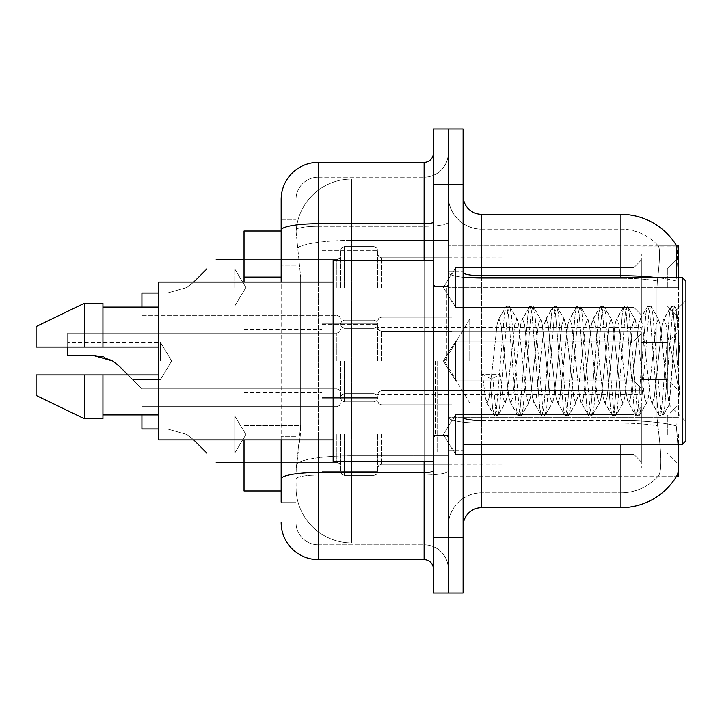 <?xml version="1.0" encoding="UTF-8"?>
<svg xmlns="http://www.w3.org/2000/svg" width="722" height="722" viewBox="0 0 722 722"><rect width="100%" height="100%" fill="white"/><g stroke="black" fill="none" stroke-linecap="round" stroke-linejoin="round"><path stroke-width="0.54" stroke-dasharray="3.61 2.71" d="M678.472 287.482L678.472 257.772L678.472 287.482M667.336 287.482L667.336 268.918L667.336 287.482M678.472 361L678.472 331.299L678.472 361M667.336 361L667.336 392.714L660.152 324.656L658.193 319.034L656.226 324.656L648.365 397.344L646.398 402.966L644.439 397.344L636.578 324.656L634.611 319.034L632.643 324.656L624.792 397.344L622.824 402.966L620.857 397.344L612.996 324.656L611.038 319.034L609.07 324.656L601.209 397.344L599.242 402.966L597.284 397.344L589.423 324.656L587.455 319.034L585.488 324.656L577.627 397.344L575.669 402.966L573.701 397.344L565.84 324.656L563.873 319.034L561.915 324.656L554.054 397.344L552.086 402.966L550.119 397.344L542.267 324.656L540.3 319.034L538.332 324.656L530.471 397.344L528.513 402.966L526.546 397.344L518.685 324.656L516.717 319.034L514.759 324.656L506.898 397.344L504.931 402.966L502.963 397.344L500.211 374.267L482.531 374.267L489.895 378.301L492.846 378.301L500.211 374.267L482.531 374.267L489.895 378.301L492.846 378.301L500.211 374.267L502.963 397.344L504.931 402.966L510.824 402.966L508.857 397.344L501.005 324.656L499.037 319.034L497.07 324.656L489.209 397.344L487.251 402.966L485.283 397.344L482.531 374.267L485.283 397.344L486.628 402.443L494.137 415.321L492.648 408.399L489.895 378.301L492.648 408.399L494.615 415.728L486.628 402.443L487.251 402.966L489.209 397.344L497.07 324.656L498.415 319.557L505.923 306.679L504.443 313.601L496.583 408.399L494.615 415.728L497.566 415.728L495.599 408.399L492.846 378.301L495.599 408.399L497.566 415.728L498.045 415.321L494.615 415.728L496.583 408.399L504.443 313.601L506.402 306.272L498.415 319.557L499.037 319.034L501.005 324.656L508.857 397.344L510.201 402.443L517.71 415.321L516.23 408.399L508.369 313.601L506.402 306.272L509.353 306.272L507.386 313.601L499.525 408.399L498.045 415.321L505.553 402.443L504.931 402.966L510.824 402.966L517.71 415.321L516.23 408.399L508.369 313.601L506.402 306.272L509.353 306.272L507.386 313.601L499.525 408.399L498.045 415.321L505.553 402.443L506.898 397.344L514.759 324.656L516.717 319.034L522.611 319.034L520.652 324.656L512.791 397.344L510.824 402.966L512.791 397.344L520.652 324.656L521.997 319.557L529.506 306.679L528.017 313.601L520.156 408.399L518.197 415.728L517.71 415.321L521.14 415.728L519.172 408.399L511.32 313.601L509.353 306.272L517.34 319.557L516.717 319.034L522.611 319.034L529.506 306.679L528.017 313.601L520.156 408.399L518.197 415.728L521.14 415.728L519.172 408.399L511.32 313.601L509.831 306.679L517.34 319.557L518.685 324.656L526.546 397.344L528.513 402.966L534.406 402.966L532.439 397.344L524.578 324.656L522.611 319.034L524.578 324.656L532.439 397.344L533.784 402.443L541.292 415.321L539.803 408.399L531.952 313.601L529.984 306.272L529.506 306.679L532.926 306.272L530.968 313.601L523.107 408.399L521.14 415.728L529.127 402.443L528.513 402.966L534.406 402.966L541.292 415.321L539.803 408.399L531.952 313.601L529.984 306.272L532.926 306.272L530.968 313.601L523.107 408.399L521.618 415.321L529.127 402.443L530.471 397.344L538.332 324.656L540.3 319.034L546.193 319.034L544.226 324.656L536.365 397.344L534.406 402.966L536.365 397.344L544.226 324.656L545.57 319.557L553.079 306.679L551.599 313.601L543.738 408.399L541.771 415.728L541.292 415.321L544.722 415.728L542.754 408.399L534.894 313.601L532.926 306.272L540.922 319.557L540.3 319.034L546.193 319.034L553.079 306.679L551.599 313.601L543.738 408.399L541.771 415.728L544.722 415.728L542.754 408.399L534.894 313.601L533.414 306.679L540.922 319.557L542.267 324.656L550.119 397.344L552.086 402.966L557.98 402.966L556.021 397.344L548.16 324.656L546.193 319.034L548.16 324.656L556.021 397.344L557.357 402.443L564.866 415.321L563.386 408.399L555.525 313.601L553.557 306.272L553.079 306.679L556.509 306.272L554.541 313.601L546.68 408.399L544.722 415.728L552.709 402.443L552.086 402.966L557.98 402.966L564.866 415.321L563.386 408.399L555.525 313.601L553.557 306.272L556.509 306.272L554.541 313.601L546.68 408.399L545.2 415.321L552.709 402.443L554.054 397.344L561.915 324.656L563.873 319.034L569.775 319.034L567.808 324.656L559.947 397.344L557.98 402.966L559.947 397.344L567.808 324.656L569.153 319.557L576.661 306.679L575.172 313.601L567.312 408.399L565.353 415.728L564.866 415.321L568.295 415.728L566.337 408.399L558.476 313.601L556.509 306.272L564.496 319.557L563.873 319.034L569.775 319.034L576.661 306.679L575.172 313.601L567.312 408.399L565.353 415.728L568.295 415.728L566.337 408.399L558.476 313.601L556.987 306.679L564.496 319.557L565.84 324.656L573.701 397.344L575.669 402.966L581.562 402.966L579.595 397.344L571.734 324.656L569.775 319.034L571.734 324.656L579.595 397.344L580.939 402.443L588.448 415.321L586.968 408.399L579.107 313.601L577.14 306.272L576.661 306.679L580.091 306.272L578.123 313.601L570.263 408.399L568.295 415.728L576.291 402.443L575.669 402.966L581.562 402.966L588.448 415.321L586.968 408.399L579.107 313.601L577.14 306.272L580.091 306.272L578.123 313.601L570.263 408.399L568.783 415.321L576.291 402.443L577.627 397.344L585.488 324.656L587.455 319.034L593.349 319.034L591.381 324.656L583.529 397.344L581.562 402.966L583.529 397.344L591.381 324.656L592.726 319.557L600.235 306.679L598.755 313.601L590.894 408.399L588.926 415.728L588.448 415.321L591.878 415.728L589.91 408.399L582.049 313.601L580.091 306.272L588.078 319.557L587.455 319.034L593.349 319.034L600.235 306.679L598.755 313.601L590.894 408.399L588.926 415.728L591.878 415.728L589.91 408.399L582.049 313.601L580.569 306.679L588.078 319.557L589.423 324.656L597.284 397.344L599.242 402.966L605.135 402.966L603.177 397.344L595.316 324.656L593.349 319.034L595.316 324.656L603.177 397.344L604.522 402.443L612.03 415.321L610.541 408.399L602.68 313.601L600.722 306.272L600.235 306.679L603.664 306.272L601.697 313.601L593.845 408.399L591.878 415.728L599.865 402.443L599.242 402.966L605.135 402.966L612.03 415.321L610.541 408.399L602.68 313.601L600.722 306.272L603.664 306.272L601.697 313.601L593.845 408.399L592.356 415.321L599.865 402.443L601.209 397.344L609.07 324.656L611.038 319.034L616.931 319.034L614.963 324.656L607.103 397.344L605.135 402.966L607.103 397.344L614.963 324.656L616.308 319.557L623.817 306.679L622.328 313.601L614.476 408.399L612.509 415.728L612.03 415.321L615.451 415.728L613.492 408.399L605.632 313.601L603.664 306.272L611.651 319.557L611.038 319.034L616.931 319.034L623.817 306.679L622.328 313.601L614.476 408.399L612.509 415.728L615.451 415.728L613.492 408.399L605.632 313.601L604.143 306.679L611.651 319.557L612.996 324.656L620.857 397.344L622.824 402.966L628.718 402.966L626.75 397.344L618.889 324.656L616.931 319.034L618.889 324.656L626.75 397.344L628.095 402.443L635.604 415.321L634.124 408.399L626.263 313.601L624.295 306.272L623.817 306.679L627.247 306.272L625.279 313.601L617.418 408.399L615.451 415.728L623.447 402.443L622.824 402.966L628.718 402.966L635.604 415.321L634.124 408.399L626.263 313.601L624.295 306.272L627.247 306.272L625.279 313.601L617.418 408.399L615.938 415.321L623.447 402.443L624.792 397.344L632.643 324.656L634.611 319.034L640.504 319.034L638.546 324.656L630.685 397.344L628.718 402.966L630.685 397.344L638.546 324.656L639.882 319.557L647.39 306.679L645.91 313.601L638.049 408.399L636.082 415.728L635.604 415.321L639.033 415.728L637.066 408.399L629.205 313.601L627.247 306.272L635.234 319.557L634.611 319.034L640.504 319.034L647.39 306.679L645.91 313.601L638.049 408.399L636.082 415.728L639.033 415.728L637.066 408.399L629.205 313.601L627.725 306.679L635.234 319.557L636.578 324.656L644.439 397.344L646.398 402.966L652.3 402.966L650.332 397.344L642.472 324.656L640.504 319.034L642.472 324.656L650.332 397.344L651.677 402.443L659.186 415.321L657.697 408.399L649.836 313.601L647.878 306.272L647.39 306.679L650.82 306.272L648.861 313.601L641.001 408.399L639.033 415.728L647.02 402.443L646.398 402.966L652.3 402.966L659.186 415.321L657.697 408.399L649.836 313.601L647.878 306.272L650.82 306.272L648.861 313.601L641.001 408.399L639.511 415.321L647.02 402.443L648.365 397.344L656.226 324.656L658.193 319.034L664.087 319.034L662.119 324.656L654.258 397.344L652.3 402.966L654.258 397.344L662.119 324.656L663.464 319.557L670.973 306.679L669.493 313.601L661.632 408.399L659.664 415.728L659.186 415.321L662.615 415.728L660.648 408.399L652.787 313.601L650.82 306.272L658.816 319.557L658.193 319.034L664.087 319.034L670.973 306.679L669.493 313.601L661.632 408.399L659.664 415.728L662.615 415.728L660.648 408.399L652.787 313.601L651.307 306.679L658.816 319.557L660.152 324.656L669.014 404.636L676.812 309.991L680.097 357.85L680.097 397.262L673.59 361L667.354 334.214L667.336 392.714L669.384 404.5L676.812 309.991L680.097 357.85L676.37 313.601L674.402 306.272L672.435 313.601L664.574 408.399L662.615 415.728L664.574 408.399L672.435 313.601L674.402 306.272L676.37 313.601L680.097 357.85L680.097 397.262L673.418 313.601L671.451 306.272L670.973 306.679L674.402 306.272L671.451 306.272L673.418 313.601L680.097 397.262L673.59 361L667.354 334.214L667.336 361M678.472 434.518L678.472 464.228L678.472 434.518M667.336 434.518L667.336 415.953L667.336 434.518M322.012 287.482L322.012 250.344L322.012 287.482M244.036 287.482L244.036 255.922L244.036 287.482M322.012 361L322.012 323.871L322.012 361M244.036 361L244.036 329.44L244.036 361M322.012 434.518L322.012 471.656L322.012 434.518M244.036 434.518L244.036 402.957L244.036 434.518M377.705 287.482L377.705 250.344L377.705 287.482M377.705 361L377.705 323.871L377.705 361M377.705 434.518L377.705 471.656L377.705 434.518M641.344 287.482L641.344 254.063L641.344 320.902L641.344 287.482L641.344 320.902L641.344 287.482L641.344 320.902L641.344 287.482L641.344 320.902L641.344 287.482L641.344 320.902L641.344 287.482L641.344 320.902L641.344 287.482L641.344 320.902L641.344 287.482L641.344 320.902L641.344 287.482L641.344 320.902L641.344 287.482L641.344 320.902L641.344 287.482L641.344 320.902L641.344 287.482L641.344 320.902L641.344 287.482L641.344 320.902L641.344 287.482L641.344 320.902L641.344 287.482L641.344 320.902L641.344 287.482L641.344 320.902L641.344 287.482L641.344 320.902L641.344 287.482L641.344 320.902L641.344 287.482L641.344 320.902L641.344 287.482L641.344 320.902L641.344 287.482L641.344 316.823L641.344 287.482L641.344 314.936L633.916 307.364L455.681 307.364L455.681 267.591L455.681 307.364L451.972 300.948L455.681 307.364L633.916 307.364L633.916 267.591L633.916 307.364L641.344 314.936L641.344 316.823L451.972 316.823L641.344 316.823L641.344 258.142L641.344 316.823L641.344 287.482L641.344 314.936L633.916 307.364L455.681 307.364L455.681 267.591L451.972 274.017L455.681 267.591L633.916 267.591L641.344 260.019L633.916 267.591L455.681 267.591L455.681 307.364L451.972 300.948L451.972 317.184L451.972 300.948L455.681 307.364L633.916 307.364L633.916 267.591L633.916 307.364L641.344 314.936L641.344 316.823L451.972 316.823L641.344 316.823L641.344 258.142L451.972 258.142L641.344 258.142L641.344 316.823L641.344 287.482L641.344 314.936L633.916 307.364L455.681 307.364L455.681 267.591L451.972 274.017L451.972 257.772L451.972 274.017L455.681 267.591L633.916 267.591L641.344 260.019L633.916 267.591L455.681 267.591L455.681 307.364L451.972 300.948L451.972 317.184L451.972 300.948L455.681 307.364L633.916 307.364L633.916 267.591L633.916 307.364L641.344 314.936L641.344 316.823L451.972 316.823L641.344 316.823L641.344 258.142L451.972 258.142L641.344 258.142L641.344 316.823L641.344 287.482L641.344 314.936L633.916 307.364L455.681 307.364L455.681 267.591L451.972 274.017L451.972 257.772L451.972 274.017L455.681 267.591L633.916 267.591L641.344 260.019L633.916 267.591L455.681 267.591L455.681 307.364L451.972 300.948L451.972 317.184L451.972 300.948L455.681 307.364L633.916 307.364L633.916 267.591L633.916 307.364L641.344 314.936L641.344 316.823L451.972 316.823L641.344 316.823L641.344 258.142L451.972 258.142L641.344 258.142L641.344 316.823L641.344 287.482L641.344 314.936L633.916 307.364L455.681 307.364L455.681 267.591L451.972 274.017L451.972 257.772L451.972 274.017L455.681 267.591L633.916 267.591L641.344 260.019L633.916 267.591L455.681 267.591L455.681 307.364L451.972 300.948L451.972 317.184L451.972 300.948L455.681 307.364L633.916 307.364L633.916 267.591L633.916 307.364L641.344 314.936L641.344 316.823L451.972 316.823L641.344 316.823L641.344 258.142L451.972 258.142L641.344 258.142L641.344 316.823L641.344 287.482L641.344 314.936L633.916 307.364L455.681 307.364L455.681 267.591L451.972 274.017L451.972 257.772L451.972 274.017L455.681 267.591L633.916 267.591L641.344 260.019L633.916 267.591L455.681 267.591L455.681 307.364L451.972 300.948L451.972 317.184L451.972 300.948L455.681 307.364L633.916 307.364L633.916 267.591L633.916 307.364L641.344 314.936L641.344 316.823L451.972 316.823L641.344 316.823L641.344 258.142L451.972 258.142L641.344 258.142L641.344 316.823L641.344 287.482L641.344 314.936L633.916 307.364L455.681 307.364L455.681 267.591L451.972 274.017L451.972 257.772L451.972 274.017L455.681 267.591L633.916 267.591L641.344 260.019L633.916 267.591L455.681 267.591L455.681 307.364L451.972 300.948L451.972 317.184L451.972 300.948L455.681 307.364L633.916 307.364L633.916 267.591L633.916 307.364L641.344 314.936L641.344 316.823L451.972 316.823L641.344 316.823L641.344 258.142L451.972 258.142L641.344 258.142L641.344 316.823L641.344 287.482L641.344 314.936L633.916 307.364L455.681 307.364L455.681 267.591L451.972 274.017L451.972 257.772L451.972 274.017L455.681 267.591L633.916 267.591L641.344 260.019L633.916 267.591L455.681 267.591L455.681 307.364L451.972 300.948L451.972 317.184L451.972 300.948L455.681 307.364L633.916 307.364L633.916 267.591L633.916 307.364L641.344 314.936L641.344 316.823L451.972 316.823L641.344 316.823L641.344 258.142L451.972 258.142L641.344 258.142L641.344 316.823L641.344 287.482L641.344 314.936L633.916 307.364L455.681 307.364L455.681 267.591L451.972 274.017L451.972 257.772L451.972 274.017L455.681 267.591L633.916 267.591L641.344 260.019L633.916 267.591L455.681 267.591L455.681 307.364L451.972 300.948L451.972 317.184L451.972 300.948L455.681 307.364L633.916 307.364L633.916 267.591L633.916 307.364L641.344 314.936L641.344 316.823L451.972 316.823L641.344 316.823L641.344 258.142L451.972 258.142L641.344 258.142L641.344 316.823L641.344 287.482L641.344 314.936L633.916 307.364L455.681 307.364L455.681 267.591L451.972 274.017L451.972 257.772L451.972 274.017L455.681 267.591L633.916 267.591L641.344 260.019L633.916 267.591L455.681 267.591L455.681 307.364L451.972 300.948L451.972 317.184L451.972 300.948L455.681 307.364L633.916 307.364L633.916 267.591L633.916 307.364L641.344 314.936L641.344 316.823L451.972 316.823L641.344 316.823L641.344 258.142L451.972 258.142L641.344 258.142L641.344 316.823L641.344 287.482L641.344 314.936L633.916 307.364L455.681 307.364L455.681 267.591L451.972 274.017L451.972 257.772L451.972 274.017L455.681 267.591L633.916 267.591L641.344 260.019L633.916 267.591L455.681 267.591L455.681 307.364L451.972 300.948L451.972 317.184L451.972 300.948L455.681 307.364L633.916 307.364L633.916 267.591L633.916 307.364L641.344 314.936L641.344 316.823L451.972 316.823L641.344 316.823L641.344 258.142L451.972 258.142L641.344 258.142L641.344 316.823L641.344 287.482L641.344 314.936L633.916 307.364L455.681 307.364L455.681 267.591L451.972 274.017L451.972 257.772L451.972 274.017L455.681 267.591L633.916 267.591L641.344 260.019L633.916 267.591L455.681 267.591L455.681 307.364L451.972 300.948L451.972 317.184L451.972 300.948L455.681 307.364L633.916 307.364L633.916 267.591L633.916 307.364L641.344 314.936L641.344 316.823L451.972 316.823L641.344 316.823L641.344 258.142L451.972 258.142L641.344 258.142L641.344 316.823L641.344 287.482L641.344 314.936L633.916 307.364L455.681 307.364L455.681 267.591L451.972 274.017L451.972 257.772L451.972 274.017L455.681 267.591L633.916 267.591L641.344 260.019L633.916 267.591L455.681 267.591L455.681 307.364L451.972 300.948L451.972 317.184L451.972 300.948L455.681 307.364L633.916 307.364L633.916 267.591L633.916 307.364L641.344 314.936L641.344 316.823L451.972 316.823L641.344 316.823L641.344 258.142L451.972 258.142L641.344 258.142L641.344 316.823L641.344 287.482L641.344 314.936L633.916 307.364L455.681 307.364L455.681 267.591L451.972 274.017L451.972 257.772L451.972 274.017L455.681 267.591L633.916 267.591L641.344 260.019L633.916 267.591L455.681 267.591L455.681 307.364L451.972 300.948L451.972 317.184L451.972 300.948L455.681 307.364L633.916 307.364L633.916 267.591L633.916 307.364L641.344 314.936L641.344 316.823L451.972 316.823L641.344 316.823L641.344 258.142L451.972 258.142L641.344 258.142L641.344 316.823L641.344 287.482L641.344 314.936L633.916 307.364L455.681 307.364L455.681 267.591L451.972 274.017L451.972 257.772L451.972 274.017L455.681 267.591L633.916 267.591L641.344 260.019L633.916 267.591L455.681 267.591L455.681 307.364L451.972 300.948L451.972 317.184L451.972 300.948L455.681 307.364L633.916 307.364L633.916 267.591L633.916 307.364L641.344 314.936L641.344 316.823L451.972 316.823L641.344 316.823L641.344 258.142L451.972 258.142L641.344 258.142L641.344 316.823L641.344 287.482L641.344 314.936L633.916 307.364L455.681 307.364L455.681 267.591L451.972 274.017L451.972 257.772L451.972 274.017L455.681 267.591L633.916 267.591L641.344 260.019L633.916 267.591L455.681 267.591L455.681 307.364L451.972 300.948L451.972 317.184L451.972 300.948L455.681 307.364L633.916 307.364L633.916 267.591L633.916 307.364L641.344 314.936L641.344 316.823L451.972 316.823L641.344 316.823L641.344 258.142L451.972 258.142L641.344 258.142L641.344 316.823L641.344 287.482L641.344 314.936L633.916 307.364L455.681 307.364L455.681 267.591L451.972 274.017L451.972 257.772L451.972 274.017L455.681 267.591L633.916 267.591L641.344 260.019L633.916 267.591L455.681 267.591L455.681 307.364L451.972 300.948L451.972 317.184L451.972 300.948L455.681 307.364L633.916 307.364L633.916 267.591L633.916 307.364L641.344 314.936L641.344 316.823L451.972 316.823L641.344 316.823L641.344 258.142L451.972 258.142L641.344 258.142L641.344 316.823L641.344 287.482L641.344 314.936L633.916 307.364L455.681 307.364L455.681 267.591L451.972 274.017L451.972 257.772L451.972 274.017L455.681 267.591L633.916 267.591L641.344 260.019L633.916 267.591L455.681 267.591L455.681 307.364L451.972 300.948L451.972 317.184L451.972 300.948L455.681 307.364L633.916 307.364L633.916 267.591L633.916 307.364L641.344 314.936L641.344 316.823L451.972 316.823L641.344 316.823L641.344 258.142L451.972 258.142L641.344 258.142L641.344 316.823L641.344 287.482L641.344 314.936L633.916 307.364L455.681 307.364L455.681 267.591L451.972 274.017L451.972 257.772L451.972 274.017L455.681 267.591L633.916 267.591L641.344 260.019L633.916 267.591L455.681 267.591L455.681 307.364L451.972 300.948L451.972 317.184L451.972 300.948L455.681 307.364L633.916 307.364L633.916 267.591L633.916 307.364L641.344 314.936L641.344 316.823L451.972 316.823L641.344 316.823L641.344 258.142L451.972 258.142L641.344 258.142L641.344 316.823L641.344 287.482L641.344 314.936L633.916 307.364L455.681 307.364L455.681 267.591L451.972 274.017L451.972 257.772L451.972 274.017L455.681 267.591L633.916 267.591L641.344 260.019L633.916 267.591L455.681 267.591L455.681 307.364L451.972 300.948L451.972 317.184L451.972 300.948L455.681 307.364L633.916 307.364L633.916 267.591L633.916 307.364L641.344 314.936L641.344 316.823L451.972 316.823L641.344 316.823L641.344 258.142L451.972 258.142L641.344 258.142L641.344 287.482M641.344 361L641.344 327.58L641.344 394.42L641.344 361L641.344 394.42L641.344 361L641.344 394.42L641.344 361L641.344 394.42L641.344 361L641.344 394.42L641.344 361L641.344 394.42L641.344 361L641.344 394.42L641.344 361L641.344 394.42L641.344 361L641.344 394.42L641.344 361L641.344 394.42L641.344 361L641.344 394.42L641.344 361L641.344 394.42L641.344 361L641.344 394.42L641.344 361L641.344 394.42L641.344 361L641.344 394.42L641.344 361L641.344 394.42L641.344 361L641.344 394.42L641.344 361L641.344 394.42L641.344 361L641.344 394.42L641.344 361L641.344 394.42L641.344 361L641.344 394.42L641.344 361L641.344 388.463L633.916 380.891L455.681 380.891L633.916 380.891L633.916 341.109L455.681 341.109L455.681 380.891L455.681 341.109L451.972 347.535L455.681 341.109L633.916 341.109L633.916 380.891L641.344 388.463L641.344 331.66L641.344 390.34L641.344 331.66L451.972 331.66L641.344 331.66L641.344 333.537L633.916 341.109L641.344 333.537L641.344 390.34L451.972 390.34L641.344 390.34L641.344 388.463L633.916 380.891L455.681 380.891L451.972 374.465L455.681 380.891L633.916 380.891L633.916 341.109L455.681 341.109L455.681 380.891L455.681 341.109L451.972 347.535L451.972 331.299L451.972 347.535L455.681 341.109L633.916 341.109L633.916 380.891L641.344 388.463L641.344 331.66L641.344 390.34L641.344 331.66L451.972 331.66L641.344 331.66L641.344 333.537L633.916 341.109L641.344 333.537L641.344 390.34L451.972 390.701L451.972 374.465L451.972 390.34L641.344 390.34L641.344 388.463L633.916 380.891L455.681 380.891L451.972 374.465L455.681 380.891L633.916 380.891L633.916 341.109L455.681 341.109L455.681 380.891L455.681 341.109L451.972 347.535L451.972 331.299L451.972 347.535L455.681 341.109L633.916 341.109L633.916 380.891L641.344 388.463L641.344 331.66L641.344 390.34L641.344 331.66L451.972 331.66L641.344 331.66L641.344 333.537L633.916 341.109L641.344 333.537L641.344 390.34L451.972 390.701L451.972 374.465L451.972 390.34L641.344 390.34L641.344 388.463L633.916 380.891L455.681 380.891L451.972 374.465L455.681 380.891L633.916 380.891L633.916 341.109L455.681 341.109L455.681 380.891L455.681 341.109L451.972 347.535L451.972 331.299L451.972 347.535L455.681 341.109L633.916 341.109L633.916 380.891L641.344 388.463L641.344 331.66L641.344 390.34L641.344 331.66L451.972 331.66L641.344 331.66L641.344 333.537L633.916 341.109L641.344 333.537L641.344 390.34L451.972 390.701L451.972 374.465L451.972 390.34L641.344 390.34L641.344 388.463L633.916 380.891L455.681 380.891L451.972 374.465L455.681 380.891L633.916 380.891L633.916 341.109L455.681 341.109L455.681 380.891L455.681 341.109L451.972 347.535L451.972 331.299L451.972 347.535L455.681 341.109L633.916 341.109L633.916 380.891L641.344 388.463L641.344 331.66L641.344 390.34L641.344 331.66L451.972 331.66L641.344 331.66L641.344 333.537L633.916 341.109L641.344 333.537L641.344 390.34L451.972 390.701L451.972 374.465L451.972 390.34L641.344 390.34L641.344 388.463L633.916 380.891L455.681 380.891L451.972 374.465L455.681 380.891L633.916 380.891L633.916 341.109L455.681 341.109L455.681 380.891L455.681 341.109L451.972 347.535L451.972 331.299L451.972 347.535L455.681 341.109L633.916 341.109L633.916 380.891L641.344 388.463L641.344 331.66L641.344 390.34L641.344 331.66L451.972 331.66L641.344 331.66L641.344 333.537L633.916 341.109L641.344 333.537L641.344 390.34L451.972 390.701L451.972 374.465L451.972 390.34L641.344 390.34L641.344 388.463L633.916 380.891L455.681 380.891L451.972 374.465L455.681 380.891L633.916 380.891L633.916 341.109L455.681 341.109L455.681 380.891L455.681 341.109L451.972 347.535L451.972 331.299L451.972 347.535L455.681 341.109L633.916 341.109L633.916 380.891L641.344 388.463L641.344 331.66L641.344 390.34L641.344 331.66L451.972 331.66L641.344 331.66L641.344 333.537L633.916 341.109L641.344 333.537L641.344 390.34L451.972 390.701L451.972 374.465L451.972 390.34L641.344 390.34L641.344 388.463L633.916 380.891L455.681 380.891L451.972 374.465L455.681 380.891L633.916 380.891L633.916 341.109L455.681 341.109L455.681 380.891L455.681 341.109L451.972 347.535L451.972 331.299L451.972 347.535L455.681 341.109L633.916 341.109L633.916 380.891L641.344 388.463L641.344 331.66L641.344 390.34L641.344 331.66L451.972 331.66L641.344 331.66L641.344 333.537L633.916 341.109L641.344 333.537L641.344 390.34L451.972 390.701L451.972 374.465L451.972 390.34L641.344 390.34L641.344 388.463L633.916 380.891L455.681 380.891L451.972 374.465L455.681 380.891L633.916 380.891L633.916 341.109L455.681 341.109L455.681 380.891L455.681 341.109L451.972 347.535L451.972 331.299L451.972 347.535L455.681 341.109L633.916 341.109L633.916 380.891L641.344 388.463L641.344 331.66L641.344 390.34L641.344 331.66L451.972 331.66L641.344 331.66L641.344 333.537L633.916 341.109L641.344 333.537L641.344 390.34L451.972 390.701L451.972 374.465L451.972 390.34L641.344 390.34L641.344 388.463L633.916 380.891L455.681 380.891L451.972 374.465L455.681 380.891L633.916 380.891L633.916 341.109L455.681 341.109L455.681 380.891L455.681 341.109L451.972 347.535L451.972 331.299L451.972 347.535L455.681 341.109L633.916 341.109L633.916 380.891L641.344 388.463L641.344 331.66L641.344 390.34L641.344 331.66L451.972 331.66L641.344 331.66L641.344 333.537L633.916 341.109L641.344 333.537L641.344 390.34L451.972 390.701L451.972 374.465L451.972 390.34L641.344 390.34L641.344 388.463L633.916 380.891L455.681 380.891L451.972 374.465L455.681 380.891L633.916 380.891L633.916 341.109L455.681 341.109L455.681 380.891L455.681 341.109L451.972 347.535L451.972 331.299L451.972 347.535L455.681 341.109L633.916 341.109L633.916 380.891L641.344 388.463L641.344 331.66L641.344 390.34L641.344 331.66L451.972 331.66L641.344 331.66L641.344 333.537L633.916 341.109L641.344 333.537L641.344 390.34L451.972 390.701L451.972 374.465L451.972 390.34L641.344 390.34L641.344 388.463L633.916 380.891L455.681 380.891L451.972 374.465L455.681 380.891L633.916 380.891L633.916 341.109L455.681 341.109L455.681 380.891L455.681 341.109L451.972 347.535L451.972 331.299L451.972 347.535L455.681 341.109L633.916 341.109L633.916 380.891L641.344 388.463L641.344 331.66L641.344 390.34L641.344 331.66L451.972 331.66L641.344 331.66L641.344 333.537L633.916 341.109L641.344 333.537L641.344 390.34L451.972 390.701L451.972 374.465L451.972 390.34L641.344 390.34L641.344 388.463L633.916 380.891L455.681 380.891L451.972 374.465L455.681 380.891L633.916 380.891L633.916 341.109L455.681 341.109L455.681 380.891L455.681 341.109L451.972 347.535L451.972 331.299L451.972 347.535L455.681 341.109L633.916 341.109L633.916 380.891L641.344 388.463L641.344 331.66L641.344 390.34L641.344 331.66L451.972 331.66L641.344 331.66L641.344 333.537L633.916 341.109L641.344 333.537L641.344 390.34L451.972 390.701L451.972 374.465L451.972 390.34L641.344 390.34L641.344 388.463L633.916 380.891L455.681 380.891L451.972 374.465L455.681 380.891L633.916 380.891L633.916 341.109L455.681 341.109L455.681 380.891L455.681 341.109L451.972 347.535L451.972 331.299L451.972 347.535L455.681 341.109L633.916 341.109L633.916 380.891L641.344 388.463L641.344 331.66L641.344 390.34L641.344 331.66L451.972 331.66L641.344 331.66L641.344 333.537L633.916 341.109L641.344 333.537L641.344 390.34L451.972 390.701L451.972 374.465L451.972 390.34L641.344 390.34L641.344 388.463L633.916 380.891L455.681 380.891L451.972 374.465L455.681 380.891L633.916 380.891L633.916 341.109L455.681 341.109L455.681 380.891L455.681 341.109L451.972 347.535L451.972 331.299L451.972 347.535L455.681 341.109L633.916 341.109L633.916 380.891L641.344 388.463L641.344 331.66L641.344 390.34L641.344 331.66L451.972 331.66L641.344 331.66L641.344 333.537L633.916 341.109L641.344 333.537L641.344 390.34L451.972 390.701L451.972 374.465L451.972 390.34L641.344 390.34L641.344 388.463L633.916 380.891L455.681 380.891L451.972 374.465L455.681 380.891L633.916 380.891L633.916 341.109L455.681 341.109L455.681 380.891L455.681 341.109L451.972 347.535L451.972 331.299L451.972 347.535L455.681 341.109L633.916 341.109L633.916 380.891L641.344 388.463L641.344 331.66L641.344 390.34L641.344 331.66L451.972 331.66L641.344 331.66L641.344 333.537L633.916 341.109L641.344 333.537L641.344 390.34L451.972 390.701L451.972 374.465L451.972 390.34L641.344 390.34L641.344 388.463L633.916 380.891L455.681 380.891L451.972 374.465L455.681 380.891L633.916 380.891L633.916 341.109L455.681 341.109L455.681 380.891L455.681 341.109L451.972 347.535L451.972 331.299L451.972 347.535L455.681 341.109L633.916 341.109L633.916 380.891L641.344 388.463L641.344 331.66L641.344 390.34L641.344 331.66L451.972 331.66L641.344 331.66L641.344 333.537L633.916 341.109L641.344 333.537L641.344 390.34L451.972 390.701L451.972 374.465L451.972 390.34L641.344 390.34L641.344 388.463L633.916 380.891L455.681 380.891L451.972 374.465L455.681 380.891L633.916 380.891L633.916 341.109L455.681 341.109L455.681 380.891L455.681 341.109L451.972 347.535L451.972 331.299L451.972 347.535L455.681 341.109L633.916 341.109L633.916 380.891L641.344 388.463L641.344 331.66L641.344 390.34L641.344 331.66L451.972 331.66L641.344 331.66L641.344 333.537L633.916 341.109L641.344 333.537L641.344 390.34L451.972 390.701L451.972 374.465L451.972 390.34L641.344 390.34L641.344 388.463L633.916 380.891L455.681 380.891L451.972 374.465L455.681 380.891L633.916 380.891L633.916 341.109L455.681 341.109L455.681 380.891L455.681 341.109L451.972 347.535L451.972 331.299L451.972 347.535L455.681 341.109L633.916 341.109L633.916 380.891L641.344 388.463L641.344 331.66L641.344 390.34L641.344 331.66L451.972 331.66L641.344 331.66L641.344 333.537L633.916 341.109L641.344 333.537L641.344 390.34L451.972 390.701L451.972 374.465L451.972 390.34L641.344 390.34L641.344 388.463L633.916 380.891L455.681 380.891L451.972 374.465L455.681 380.891L633.916 380.891L633.916 341.109L455.681 341.109L455.681 380.891L455.681 341.109L451.972 347.535L451.972 331.299L451.972 347.535L455.681 341.109L633.916 341.109L633.916 380.891L641.344 388.463L641.344 331.66L641.344 390.34L641.344 331.66L451.972 331.66L641.344 331.66L641.344 333.537L633.916 341.109L641.344 333.537L641.344 390.34L451.972 390.701L451.972 374.465L451.972 390.34L641.344 390.34L641.344 388.463L633.916 380.891L455.681 380.891L451.972 374.465L455.681 380.891L633.916 380.891L633.916 341.109L455.681 341.109L455.681 380.891L455.681 341.109L451.972 347.535L451.972 331.299L451.972 347.535L455.681 341.109L633.916 341.109L633.916 380.891L641.344 388.463L641.344 331.66L641.344 390.34L641.344 331.66L451.972 331.66L641.344 331.66L641.344 333.537L633.916 341.109L641.344 333.537L641.344 361M641.344 434.518L641.344 467.937L641.344 405.177L641.344 434.518L641.344 407.064L633.916 414.636L455.681 414.636L455.681 454.409L455.681 414.636L451.972 421.052L455.681 414.636L633.916 414.636L633.916 454.409L633.916 414.636L641.344 407.064L641.344 405.177L451.972 405.177L641.344 405.177L641.344 463.858L641.344 405.177L641.344 434.518L641.344 407.064L633.916 414.636L455.681 414.636L455.681 454.409L451.972 447.983L455.681 454.409L633.916 454.409L641.344 461.981L633.916 454.409L455.681 454.409L455.681 414.636L451.972 421.052L451.972 404.816L451.972 421.052L455.681 414.636L633.916 414.636L633.916 454.409L633.916 414.636L641.344 407.064L641.344 405.177L451.972 405.177L641.344 405.177L641.344 463.858L451.972 463.858L641.344 463.858L641.344 405.177L641.344 434.518L641.344 407.064L633.916 414.636L455.681 414.636L455.681 454.409L451.972 447.983L451.972 464.228L451.972 447.983L455.681 454.409L633.916 454.409L641.344 461.981L633.916 454.409L455.681 454.409L455.681 414.636L451.972 421.052L451.972 404.816L451.972 421.052L455.681 414.636L633.916 414.636L633.916 454.409L633.916 414.636L641.344 407.064L641.344 405.177L451.972 405.177L641.344 405.177L641.344 463.858L451.972 463.858L641.344 463.858L641.344 405.177L641.344 434.518L641.344 407.064L633.916 414.636L455.681 414.636L455.681 454.409L451.972 447.983L451.972 464.228L451.972 447.983L455.681 454.409L633.916 454.409L641.344 461.981L633.916 454.409L455.681 454.409L455.681 414.636L451.972 421.052L451.972 404.816L451.972 421.052L455.681 414.636L633.916 414.636L633.916 454.409L633.916 414.636L641.344 407.064L641.344 405.177L451.972 405.177L641.344 405.177L641.344 463.858L451.972 463.858L641.344 463.858L641.344 405.177L641.344 434.518L641.344 407.064L633.916 414.636L455.681 414.636L455.681 454.409L451.972 447.983L451.972 464.228L451.972 447.983L455.681 454.409L633.916 454.409L641.344 461.981L633.916 454.409L455.681 454.409L455.681 414.636L451.972 421.052L451.972 404.816L451.972 421.052L455.681 414.636L633.916 414.636L633.916 454.409L633.916 414.636L641.344 407.064L641.344 405.177L451.972 405.177L641.344 405.177L641.344 463.858L451.972 463.858L641.344 463.858L641.344 405.177L641.344 434.518L641.344 407.064L633.916 414.636L455.681 414.636L455.681 454.409L451.972 447.983L451.972 464.228L451.972 447.983L455.681 454.409L633.916 454.409L641.344 461.981L633.916 454.409L455.681 454.409L455.681 414.636L451.972 421.052L451.972 404.816L451.972 421.052L455.681 414.636L633.916 414.636L633.916 454.409L633.916 414.636L641.344 407.064L641.344 405.177L451.972 405.177L641.344 405.177L641.344 463.858L451.972 463.858L641.344 463.858L641.344 405.177L641.344 434.518L641.344 407.064L633.916 414.636L455.681 414.636L455.681 454.409L451.972 447.983L451.972 464.228L451.972 447.983L455.681 454.409L633.916 454.409L641.344 461.981L633.916 454.409L455.681 454.409L455.681 414.636L451.972 421.052L451.972 404.816L451.972 421.052L455.681 414.636L633.916 414.636L633.916 454.409L633.916 414.636L641.344 407.064L641.344 405.177L451.972 405.177L641.344 405.177L641.344 463.858L451.972 463.858L641.344 463.858L641.344 405.177L641.344 434.518L641.344 407.064L633.916 414.636L455.681 414.636L455.681 454.409L451.972 447.983L451.972 464.228L451.972 447.983L455.681 454.409L633.916 454.409L641.344 461.981L633.916 454.409L455.681 454.409L455.681 414.636L451.972 421.052L451.972 404.816L451.972 421.052L455.681 414.636L633.916 414.636L633.916 454.409L633.916 414.636L641.344 407.064L641.344 405.177L451.972 405.177L641.344 405.177L641.344 463.858L451.972 463.858L641.344 463.858L641.344 405.177L641.344 434.518L641.344 407.064L633.916 414.636L455.681 414.636L455.681 454.409L451.972 447.983L451.972 464.228L451.972 447.983L455.681 454.409L633.916 454.409L641.344 461.981L633.916 454.409L455.681 454.409L455.681 414.636L451.972 421.052L451.972 404.816L451.972 421.052L455.681 414.636L633.916 414.636L633.916 454.409L633.916 414.636L641.344 407.064L641.344 405.177L451.972 405.177L641.344 405.177L641.344 463.858L451.972 463.858L641.344 463.858L641.344 405.177L641.344 434.518L641.344 407.064L633.916 414.636L455.681 414.636L455.681 454.409L451.972 447.983L451.972 464.228L451.972 447.983L455.681 454.409L633.916 454.409L641.344 461.981L633.916 454.409L455.681 454.409L455.681 414.636L451.972 421.052L451.972 404.816L451.972 421.052L455.681 414.636L633.916 414.636L633.916 454.409L633.916 414.636L641.344 407.064L641.344 405.177L451.972 405.177L641.344 405.177L641.344 463.858L451.972 463.858L641.344 463.858L641.344 405.177L641.344 434.518L641.344 407.064L633.916 414.636L455.681 414.636L455.681 454.409L451.972 447.983L451.972 464.228L451.972 447.983L455.681 454.409L633.916 454.409L641.344 461.981L633.916 454.409L455.681 454.409L455.681 414.636L451.972 421.052L451.972 404.816L451.972 421.052L455.681 414.636L633.916 414.636L633.916 454.409L633.916 414.636L641.344 407.064L641.344 405.177L451.972 405.177L641.344 405.177L641.344 463.858L451.972 463.858L641.344 463.858L641.344 405.177L641.344 434.518L641.344 407.064L633.916 414.636L455.681 414.636L455.681 454.409L451.972 447.983L451.972 464.228L451.972 447.983L455.681 454.409L633.916 454.409L641.344 461.981L633.916 454.409L455.681 454.409L455.681 414.636L451.972 421.052L451.972 404.816L451.972 421.052L455.681 414.636L633.916 414.636L633.916 454.409L633.916 414.636L641.344 407.064L641.344 405.177L451.972 405.177L641.344 405.177L641.344 463.858L451.972 463.858L641.344 463.858L641.344 405.177L641.344 434.518L641.344 407.064L633.916 414.636L455.681 414.636L455.681 454.409L451.972 447.983L451.972 464.228L451.972 447.983L455.681 454.409L633.916 454.409L641.344 461.981L633.916 454.409L455.681 454.409L455.681 414.636L451.972 421.052L451.972 404.816L451.972 421.052L455.681 414.636L633.916 414.636L633.916 454.409L633.916 414.636L641.344 407.064L641.344 405.177L451.972 405.177L641.344 405.177L641.344 463.858L451.972 463.858L641.344 463.858L641.344 405.177L641.344 434.518L641.344 407.064L633.916 414.636L455.681 414.636L455.681 454.409L451.972 447.983L451.972 464.228L451.972 447.983L455.681 454.409L633.916 454.409L641.344 461.981L633.916 454.409L455.681 454.409L455.681 414.636L451.972 421.052L451.972 404.816L451.972 421.052L455.681 414.636L633.916 414.636L633.916 454.409L633.916 414.636L641.344 407.064L641.344 405.177L451.972 405.177L641.344 405.177L641.344 463.858L451.972 463.858L641.344 463.858L641.344 405.177L641.344 434.518L641.344 407.064L633.916 414.636L455.681 414.636L455.681 454.409L451.972 447.983L451.972 464.228L451.972 447.983L455.681 454.409L633.916 454.409L641.344 461.981L633.916 454.409L455.681 454.409L455.681 414.636L451.972 421.052L451.972 404.816L451.972 421.052L455.681 414.636L633.916 414.636L633.916 454.409L633.916 414.636L641.344 407.064L641.344 405.177L451.972 405.177L641.344 405.177L641.344 463.858L451.972 463.858L641.344 463.858L641.344 405.177L641.344 434.518L641.344 407.064L633.916 414.636L455.681 414.636L455.681 454.409L451.972 447.983L451.972 464.228L451.972 447.983L455.681 454.409L633.916 454.409L641.344 461.981L633.916 454.409L455.681 454.409L455.681 414.636L451.972 421.052L451.972 404.816L451.972 421.052L455.681 414.636L633.916 414.636L633.916 454.409L633.916 414.636L641.344 407.064L641.344 405.177L451.972 405.177L641.344 405.177L641.344 463.858L451.972 463.858L641.344 463.858L641.344 405.177L641.344 434.518L641.344 407.064L633.916 414.636L455.681 414.636L455.681 454.409L451.972 447.983L451.972 464.228L451.972 447.983L455.681 454.409L633.916 454.409L641.344 461.981L633.916 454.409L455.681 454.409L455.681 414.636L451.972 421.052L451.972 404.816L451.972 421.052L455.681 414.636L633.916 414.636L633.916 454.409L633.916 414.636L641.344 407.064L641.344 405.177L451.972 405.177L641.344 405.177L641.344 463.858L451.972 463.858L641.344 463.858L641.344 405.177L641.344 434.518L641.344 407.064L633.916 414.636L455.681 414.636L455.681 454.409L451.972 447.983L451.972 464.228L451.972 447.983L455.681 454.409L633.916 454.409L641.344 461.981L633.916 454.409L455.681 454.409L455.681 414.636L451.972 421.052L451.972 404.816L451.972 421.052L455.681 414.636L633.916 414.636L633.916 454.409L633.916 414.636L641.344 407.064L641.344 405.177L451.972 405.177L641.344 405.177L641.344 463.858L451.972 463.858L641.344 463.858L641.344 405.177L641.344 434.518L641.344 407.064L633.916 414.636L455.681 414.636L455.681 454.409L451.972 447.983L451.972 464.228L451.972 447.983L455.681 454.409L633.916 454.409L641.344 461.981L633.916 454.409L455.681 454.409L455.681 414.636L451.972 421.052L451.972 404.816L451.972 421.052L455.681 414.636L633.916 414.636L633.916 454.409L633.916 414.636L641.344 407.064L641.344 405.177L451.972 405.177L641.344 405.177L641.344 463.858L451.972 463.858L641.344 463.858L641.344 405.177L641.344 434.518L641.344 407.064L633.916 414.636L455.681 414.636L455.681 454.409L451.972 447.983L451.972 464.228L451.972 447.983L455.681 454.409L633.916 454.409L641.344 461.981L633.916 454.409L455.681 454.409L455.681 414.636L451.972 421.052L451.972 404.816L451.972 421.052L455.681 414.636L633.916 414.636L633.916 454.409L633.916 414.636L641.344 407.064L641.344 405.177L451.972 405.177L641.344 405.177L641.344 463.858L451.972 463.858L641.344 463.858L641.344 405.177L641.344 434.518L641.344 407.064L633.916 414.636L455.681 414.636L455.681 454.409L451.972 447.983L451.972 464.228L451.972 447.983L455.681 454.409L633.916 454.409L641.344 461.981L633.916 454.409L455.681 454.409L455.681 414.636L451.972 421.052L451.972 404.816L451.972 421.052L455.681 414.636L633.916 414.636L633.916 454.409L633.916 414.636L641.344 407.064L641.344 405.177L451.972 405.177L641.344 405.177L641.344 463.858L451.972 463.858L641.344 463.858L641.344 434.518M281.165 231.04L296.146 231.04L296.101 231.807A55.693 55.693 0 0 1 351.713 179.056L448.263 179.056L448.263 240.426L448.263 179.056L351.713 179.056L351.713 240.426L351.713 179.056A55.693 55.693 0 0 0 296.101 231.807L296.146 231.04L244.036 231.04L244.036 425.592L300.668 425.592L300.307 435.267L296.246 468.677L300.668 425.592L300.668 277.067L300.668 425.592L244.036 425.592L244.036 490.96L296.146 490.96L296.02 487.251A55.693 55.693 0 0 0 351.713 542.944L448.263 542.944L448.263 455.79L448.263 542.944L351.713 542.944L351.713 455.79L351.713 542.944A55.693 55.693 0 0 1 296.02 487.251L296.02 475.915L296.146 490.96L281.165 490.96M296.246 468.677L296.02 475.915L296.246 468.677M678.472 444.544L678.472 476.105L448.263 476.105L448.263 417.28L448.263 476.105L676.649 476.105L658.284 476.105L658.771 475.554L658.284 476.105L676.649 476.105A64.98 64.98 0 0 0 676.974 475.554L676.649 476.105M620.92 444.544L620.92 423.092A50.125 8.7 180 0 1 657.679 425.881L656.984 417.28L658.771 433.408L657.679 425.881A50.125 8.7 180 0 0 620.92 423.092L481.673 423.092L481.673 433.408L481.673 420.511L620.92 420.511L620.92 433.408L620.92 420.511A64.98 11.281 180 0 1 676.252 425.881L676.974 433.408L676.252 425.881A64.98 11.281 180 0 0 620.92 420.511L620.92 275.696A64.98 11.281 180 0 1 676.045 281.011L675.783 417.28L676.252 425.881L675.783 417.28L676.045 281.011C677.651 260.777 677.904 249.144 676.785 246.121A64.98 64.98 0 0 0 620.92 214.335L620.92 275.696L481.673 275.696L481.673 214.335L620.92 214.335A64.98 64.98 0 0 1 676.785 246.121L448.263 245.895L678.472 245.895L678.472 417.28L678.472 277.456M448.263 287.32L448.263 417.28L448.263 245.895L448.263 287.32L678.472 287.32L448.263 287.32M448.263 240.426L448.263 455.79L448.263 240.426L351.713 240.426L448.263 240.426M296.101 231.807L300.668 277.067L296.101 231.807A55.693 55.693 0 0 1 351.713 179.056M244.036 439.906L244.036 282.094M463.109 361L463.109 271.887L463.109 361M448.263 361L448.263 451.972L448.263 361M437.117 361L437.117 451.972L437.117 361M676.974 433.408C678.842 456.629 678.842 470.681 676.974 475.554C678.842 470.708 678.842 456.665 676.974 433.408M620.92 277.456L620.92 420.511L481.673 420.511L481.673 492.819A33.42 33.42 0 0 0 448.263 526.239L448.263 417.289L448.263 526.239A33.42 33.42 0 0 1 481.673 492.819L620.92 492.819L620.92 433.408L620.92 492.819A50.125 50.125 0 0 0 658.771 475.554C661.505 470.708 661.505 456.656 658.771 433.408C661.505 456.629 661.505 470.681 658.771 475.554A50.125 50.125 0 0 1 620.92 492.819L481.673 492.819L481.673 444.544M463.109 526.239L463.109 195.761L463.109 526.239A18.564 18.564 0 0 1 481.673 507.665L481.673 423.092A33.42 5.803 0 0 1 448.263 417.289L448.263 272.474L448.263 417.289A33.42 5.803 0 0 0 481.673 423.092L481.673 278.277L481.673 423.092L620.92 423.092L620.92 229.181A50.125 50.125 0 0 1 658.491 246.121L658.491 246.121A50.125 50.125 0 0 0 620.92 229.181L481.673 229.181A33.42 33.42 0 0 1 448.263 195.761L448.263 272.474L448.263 195.761A33.42 33.42 0 0 0 481.673 229.181L481.673 278.277L481.673 229.181A33.42 33.42 0 0 1 448.263 195.761M448.263 184.624L448.263 128.931L463.109 128.931L463.109 184.624L448.263 184.624L448.263 128.931L433.408 128.931L433.408 184.624L448.263 184.624L448.263 537.376L448.263 184.624M433.408 184.624L433.408 593.069L448.263 593.069L448.263 537.376L448.263 593.069L463.109 593.069L463.109 184.624M657.381 281.011C659.773 260.832 660.143 249.207 658.491 246.121C660.143 249.162 659.773 260.795 657.381 281.011L656.984 287.32L657.381 281.011A50.125 8.7 180 0 0 620.92 278.277A50.125 8.7 180 0 1 657.381 281.011M656.984 417.28L656.984 287.32L656.984 417.28L675.783 417.28L656.984 417.28M481.673 229.181L620.92 229.181A50.125 50.125 0 0 1 658.491 246.121A50.125 50.125 0 0 0 620.92 229.181L620.92 507.665L481.673 507.665M481.673 214.335A18.564 18.564 0 0 1 463.109 195.761M676.649 245.895L658.284 245.895L676.649 245.895M281.165 502.097L296.02 502.097L296.02 219.903L296.02 502.097L281.165 502.097L281.165 436.729L281.165 478.939A37.129 6.444 180 0 1 318.303 472.495L424.121 472.495L424.121 559.649A9.287 9.287 0 0 1 433.408 568.936L433.408 153.064L433.408 568.936M281.165 522.52A37.129 37.129 0 0 0 318.303 559.649L318.303 544.803A22.283 22.283 0 0 1 296.02 522.52L296.02 230.165L296.02 522.52A22.283 22.283 0 0 0 318.303 544.803L424.121 544.803L424.121 485.392L424.121 544.803L318.303 544.803L318.303 475.076L424.121 475.076L424.121 485.392L424.121 475.076A24.133 4.188 0 0 0 448.263 470.879L448.263 222.105L448.263 470.879A24.133 4.188 0 0 1 424.121 475.076L424.121 226.293L424.121 475.076L318.303 475.076L318.303 177.197L424.121 177.197A24.133 24.133 0 0 0 448.263 153.064L448.263 222.105L448.263 153.064A24.133 24.133 0 0 1 424.121 177.197L424.121 226.293L424.121 177.197A24.133 24.133 0 0 0 448.263 153.064M433.408 361L433.408 461.259L433.408 361M296.02 199.48A22.283 22.283 0 0 1 318.303 177.197A22.283 22.283 0 0 0 296.02 199.48L296.02 230.165L296.02 199.48A22.283 22.283 0 0 1 318.303 177.197L318.303 162.351A37.129 37.129 0 0 0 281.165 199.48A37.129 37.129 0 0 1 318.303 162.351L424.121 162.351A9.287 9.287 0 0 0 433.408 153.064A9.287 9.287 0 0 1 424.121 162.351L424.121 472.495A9.287 1.615 0 0 0 433.408 470.879M318.303 559.649L424.121 559.649M433.408 222.105A9.287 1.615 -0 0 1 424.121 223.712L318.303 223.712A37.129 6.444 180 0 0 281.165 230.165L281.165 219.903L296.02 219.903L281.165 219.903L281.165 478.939M281.165 439.906L281.165 282.094M318.303 177.197L424.121 177.197M448.263 568.936A24.133 24.133 0 0 0 424.121 544.803A24.133 24.133 0 0 1 448.263 568.936A24.133 24.133 0 0 0 424.121 544.803M141.927 415.953L234.749 415.953L141.927 415.953L234.749 415.953L141.927 415.953L234.749 415.953L141.927 415.953L234.749 415.953L141.927 415.953L234.749 415.953L141.927 415.953L234.749 415.953L141.927 415.953L234.749 415.953L141.927 415.953L234.749 415.953L141.927 415.953L234.749 415.953L141.927 415.953L234.749 415.953L141.927 415.953L234.749 415.953L245.904 434.518L234.749 453.082L245.904 434.518L234.749 415.953L245.904 434.518L234.749 453.082L245.904 434.518L234.749 415.953L245.904 434.518L234.749 453.082L245.904 434.518L234.749 415.953L245.904 434.518L234.749 453.082L245.904 434.518L234.749 415.953L245.904 434.518L234.749 453.082L245.904 434.518L234.749 415.953L245.904 434.518L234.749 453.082L245.904 434.518L234.749 415.953L245.904 434.518L234.749 453.082L245.904 434.518L234.749 415.953L245.904 434.518L234.749 453.082L245.904 434.518L234.749 415.953L245.904 434.518L234.749 453.082L245.904 434.518L234.749 415.953L245.904 434.518L234.749 453.082L245.904 434.518L234.749 415.953L234.749 434.518L234.749 415.953L245.904 434.518L234.749 453.082L234.749 415.953L234.749 453.082L234.749 415.953L234.749 453.082L234.749 415.953L234.749 453.082L234.749 415.953L234.749 453.082L234.749 415.953L234.749 453.082L234.749 415.953L234.749 453.082L234.749 415.953L234.749 453.082L234.749 415.953L234.749 453.082L234.749 415.953L234.749 453.082L234.749 415.953L234.749 453.082L234.749 415.953L234.749 453.082L234.749 415.953L234.749 453.082L234.749 415.953L234.749 453.082L234.749 415.953L234.749 453.082L234.749 415.953L234.749 453.082L234.749 415.953L234.749 453.082L234.749 415.953L234.749 453.082L234.749 415.953L234.749 453.082L234.749 415.953L234.749 453.082L234.749 415.953L234.749 453.082L234.749 434.518L234.749 453.082L206.907 453.082L193.64 439.824L186.953 434.518L167.387 428.949L158.632 428.949L167.387 428.949L158.632 428.949L167.387 428.949L158.632 428.949L167.387 428.949L158.632 428.949L167.387 428.949L158.632 428.949L167.387 428.949L158.632 428.949L167.387 428.949L158.632 428.949L167.387 428.949L158.632 428.949L167.387 428.949L158.632 428.949L167.387 428.949L158.632 428.949L167.387 428.949L186.953 434.518L193.64 439.824L206.907 453.082L193.64 439.824L186.953 434.518L193.722 439.906L186.953 434.518L167.387 428.949L186.953 434.518L193.64 439.824L186.953 434.518L167.387 428.949L141.927 428.949L141.927 415.953L141.927 428.949L167.387 428.949L186.953 434.518L193.64 439.824L206.907 453.082L193.64 439.824L186.953 434.518L167.387 428.949L141.927 428.949L141.927 406.676L141.927 428.949L141.927 415.953L141.927 428.949L167.387 428.949L186.953 434.518L193.64 439.824L186.953 434.518L167.387 428.949L141.927 428.949L141.927 406.676L141.927 428.949L141.927 415.953L141.927 428.949L167.387 428.949L186.953 434.518L193.64 439.824L206.907 453.082L193.64 439.824L186.953 434.518L167.387 428.949L141.927 428.949L141.927 406.676L141.927 428.949L141.927 415.953L141.927 428.949L167.387 428.949L186.953 434.518L193.64 439.824L186.953 434.518L167.387 428.949L141.927 428.949L141.927 406.676L141.927 428.949L141.927 415.953L141.927 428.949L167.387 428.949L186.953 434.518L193.64 439.824L206.907 453.082L193.64 439.824L186.953 434.518L167.387 428.949L141.927 428.949L141.927 406.676L141.927 428.949L141.927 415.953L141.927 428.949L167.387 428.949L186.953 434.518L193.64 439.824L186.953 434.518L167.387 428.949L141.927 428.949L141.927 406.676L141.927 428.949L141.927 415.953L141.927 428.949L167.387 428.949L186.953 434.518L193.64 439.824L206.907 453.082L193.64 439.824L186.953 434.518L167.387 428.949L141.927 428.949L141.927 406.676L141.927 428.949L141.927 415.953L141.927 428.949L167.387 428.949L186.953 434.518L193.64 439.824L186.953 434.518L167.387 428.949L141.927 428.949L141.927 406.676L141.927 428.949L141.927 415.953L141.927 428.949L167.387 428.949L186.953 434.518L193.64 439.824L206.907 453.082L193.64 439.824L186.953 434.518L167.387 428.949L141.927 428.949L141.927 406.676L141.927 428.949L141.927 415.953L141.927 428.949L167.387 428.949L186.953 434.518L193.64 439.824L186.953 434.518L167.387 428.949L141.927 428.949L141.927 406.676L141.927 428.949L141.927 415.953L141.927 428.949L167.387 428.949L186.953 434.518L193.64 439.824L206.907 453.082L193.64 439.824L186.953 434.518L167.387 428.949L141.927 428.949L141.927 406.676L141.927 428.949L141.927 415.953L141.927 428.949L167.387 428.949L186.953 434.518L193.64 439.824L186.953 434.518L167.387 428.949L141.927 428.949L141.927 406.676L141.927 428.949L141.927 415.953L141.927 428.949L167.387 428.949L186.953 434.518L193.64 439.824L206.907 453.082L193.64 439.824L186.953 434.518L167.387 428.949L141.927 428.949L141.927 406.676L141.927 428.949L141.927 415.953L141.927 428.949L167.387 428.949L186.953 434.518L193.64 439.824L186.953 434.518L167.387 428.949L141.927 428.949L141.927 406.676L141.927 428.949L141.927 415.953L141.927 428.949L167.387 428.949L186.953 434.518L193.64 439.824L206.907 453.082L193.64 439.824L186.953 434.518L167.387 428.949L141.927 428.949L141.927 406.676L141.927 428.949L141.927 415.953L141.927 428.949L167.387 428.949L186.953 434.518L193.64 439.824L186.953 434.518L167.387 428.949L141.927 428.949L141.927 406.676L141.927 428.949L141.927 415.953L141.927 428.949L167.387 428.949L186.953 434.518L193.64 439.824L206.907 453.082L193.64 439.824L186.953 434.518L167.387 428.949L141.927 428.949L141.927 406.676L141.927 428.949L141.927 415.953L141.927 428.949L167.387 428.949L186.953 434.518L193.64 439.824L186.953 434.518L167.387 428.949L141.927 428.949L141.927 406.676L141.927 428.949L141.927 415.953L141.927 428.949L167.387 428.949L186.953 434.518L193.64 439.824L206.907 453.082L193.64 439.824L186.953 434.518L167.387 428.949L141.927 428.949L141.927 406.676L141.927 428.949L141.927 415.953L141.927 428.949L167.387 428.949L186.953 434.518L193.64 439.824L186.953 434.518L167.387 428.949L141.927 428.949L141.927 406.676L141.927 428.949L141.927 415.953L141.927 428.949L167.387 428.949L186.953 434.518L193.64 439.824L206.907 453.082L193.64 439.824L186.953 434.518L167.387 428.949L141.927 428.949L167.387 428.949L186.953 434.518L193.64 439.824L186.953 434.518L167.387 428.949L186.953 434.518L193.64 439.824L206.907 453.082L193.64 439.824L186.953 434.518L167.387 428.949L141.927 428.949L167.387 428.949L186.953 434.518L193.64 439.824L186.953 434.518L167.387 428.949L186.953 434.518L193.64 439.824L206.907 453.082L193.64 439.824L186.953 434.518L167.387 428.949L141.927 428.949L167.387 428.949L186.953 434.518L193.64 439.824L186.953 434.518L167.387 428.949L186.953 434.518L193.64 439.824L206.907 453.082L193.64 439.824L186.953 434.518L167.387 428.949L141.927 428.949L167.387 428.949L186.953 434.518L193.64 439.824L186.953 434.518L167.387 428.949L186.953 434.518L193.64 439.824L206.907 453.082L193.64 439.824L186.953 434.518L167.387 428.949L141.927 428.949L167.387 428.949L186.953 434.518L193.64 439.824L186.953 434.518L167.387 428.949L186.953 434.518L193.64 439.824L206.907 453.082L193.64 439.824L186.953 434.518L167.387 428.949L141.927 428.949L167.387 428.949L186.953 434.518L193.64 439.824L186.953 434.518L167.387 428.949L186.953 434.518L193.64 439.824L206.907 453.082L193.64 439.824L186.953 434.518L167.387 428.949L141.927 428.949L167.387 428.949L186.953 434.518L193.64 439.824L186.953 434.518L167.387 428.949L186.953 434.518L193.64 439.824L206.907 453.082L193.64 439.824L186.953 434.518L167.387 428.949L141.927 428.949L167.387 428.949L186.953 434.518L193.64 439.824L186.953 434.518L167.387 428.949L186.953 434.518L193.64 439.824L206.907 453.082L193.64 439.824L186.953 434.518L167.387 428.949L141.927 428.949L167.387 428.949L186.953 434.518L193.64 439.824L186.953 434.518L167.387 428.949L186.953 434.518L193.722 439.906M340.576 434.518L340.576 471.656L340.576 434.518M141.927 414.924L141.927 428.949L167.387 428.949L141.927 428.949L167.387 428.949L186.953 434.518L167.387 428.949L158.632 428.949M128.002 374.926L141.927 388.851L119.383 366.307L112.686 361L93.129 355.432L112.686 361L103.282 356.848L112.686 361L93.129 355.432L67.66 355.432L93.129 355.432L67.66 355.432L67.66 342.436L67.66 355.432L93.129 355.432L112.686 361L93.129 355.432L67.66 355.432L67.66 333.149L67.66 355.432L93.129 355.432L67.66 355.432L67.66 333.149L67.66 355.432L93.129 355.432L110.304 359.646L93.129 355.432L112.686 361L103.282 356.848L112.686 361L93.129 355.432L67.66 355.432L67.66 333.149L67.66 355.432L93.129 355.432L67.66 355.432L67.66 333.149L67.66 355.432L93.129 355.432L112.686 361L93.129 355.432L67.66 355.432L67.66 333.149L67.66 355.432L93.129 355.432L67.66 355.432L67.66 333.149L67.66 355.432L93.129 355.432L110.304 359.646L93.129 355.432L112.686 361L103.282 356.848L112.686 361L93.129 355.432L67.66 355.432L67.66 333.149L67.66 355.432L93.129 355.432L67.66 355.432L67.66 333.149L67.66 355.432L93.129 355.432L112.686 361L93.129 355.432L67.66 355.432L67.66 333.149L67.66 355.432L93.129 355.432L67.66 355.432L67.66 333.149L67.66 355.432L93.129 355.432L110.304 359.646L93.129 355.432L112.686 361L103.282 356.848L112.686 361L93.129 355.432L67.66 355.432L67.66 333.149L67.66 355.432L93.129 355.432L67.66 355.432L67.66 333.149L67.66 355.432L93.129 355.432L112.686 361L93.129 355.432L67.66 355.432L67.66 333.149L67.66 355.432L93.129 355.432L67.66 355.432L67.66 333.149L67.66 355.432L93.129 355.432L110.304 359.646L93.129 355.432L112.686 361L103.282 356.848L112.686 361L93.129 355.432L67.66 355.432L67.66 333.149L67.66 355.432L93.129 355.432L67.66 355.432L67.66 333.149L67.66 355.432L93.129 355.432L112.686 361L93.129 355.432L67.66 355.432L67.66 333.149L67.66 355.432L93.129 355.432L67.66 355.432L67.66 333.149L67.66 355.432L93.129 355.432L110.304 359.646L93.129 355.432L112.686 361L103.282 356.848L112.686 361L93.129 355.432L67.66 355.432L67.66 333.149L67.66 355.432L93.129 355.432L67.66 355.432L67.66 333.149L67.66 355.432L93.129 355.432L112.686 361L93.129 355.432L67.66 355.432L93.129 355.432L110.304 359.646L93.129 355.432L112.686 361L103.282 356.848L112.686 361L93.129 355.432L67.66 355.432L93.129 355.432L112.686 361L93.129 355.432L67.66 355.432L93.129 355.432L110.304 359.646L93.129 355.432L112.686 361L103.282 356.848L112.686 361L93.129 355.432L67.66 355.432L93.129 355.432L112.686 361L93.129 355.432L67.66 355.432L93.129 355.432L110.304 359.646L93.129 355.432L112.686 361L103.282 356.848L112.686 361L93.129 355.432L67.66 355.432L93.129 355.432L112.686 361L93.129 355.432L67.66 355.432L93.129 355.432L110.304 359.646L93.129 355.432L112.686 361L103.282 356.848L112.686 361L93.129 355.432L67.66 355.432L93.129 355.432L112.686 361L93.129 355.432L67.66 355.432L93.129 355.432L110.304 359.646L93.129 355.432L112.686 361L103.282 356.848M160.492 361L160.492 342.436L160.492 361M340.576 361L340.576 398.129L340.576 361M67.66 347.074L67.66 333.149L67.66 355.432L93.129 355.432M119.383 366.307L112.686 361L119.383 366.307L141.927 388.851L119.383 366.307L112.686 361L119.383 366.307L141.927 388.851L119.383 366.307L112.686 361L119.383 366.307L141.927 388.851L119.383 366.307L112.686 361L119.383 366.307L141.927 388.851L119.383 366.307L112.686 361L119.383 366.307L141.927 388.851L119.383 366.307L112.686 361L119.383 366.307L141.927 388.851L119.383 366.307L112.686 361L119.383 366.307L141.927 388.851L119.383 366.307L112.686 361L119.383 366.307L141.927 388.851L119.383 366.307L112.686 361L119.383 366.307L141.927 388.851L119.383 366.307L112.686 361L119.383 366.307L141.927 388.851L119.383 366.307L112.686 361L119.383 366.307L141.927 388.851L119.383 366.307L112.686 361L119.383 366.307L141.927 388.851L119.383 366.307L112.686 361L119.383 366.307L141.927 388.851L119.383 366.307L112.686 361L119.383 366.307L141.927 388.851L119.383 366.307L112.686 361L119.383 366.307L141.927 388.851L119.383 366.307L112.686 361L119.383 366.307L141.927 388.851L119.383 366.307L112.686 361L119.383 366.307L141.927 388.851L119.383 366.307L112.686 361L119.383 366.307L141.927 388.851L119.383 366.307L112.686 361L119.383 366.307L141.927 388.851L119.383 366.307L112.686 361L119.383 366.307L141.927 388.851L119.383 366.307L112.686 361M193.722 282.094L206.907 268.918L193.64 282.176L186.953 287.482L167.387 293.051L186.953 287.482L193.64 282.176L186.953 287.482L167.387 293.051L141.927 293.051L167.387 293.051L141.927 293.051L141.927 315.324L141.927 293.051L167.387 293.051L186.953 287.482L193.64 282.176L206.907 268.918L193.64 282.176L186.953 287.482L167.387 293.051L186.953 287.482L193.64 282.176L186.953 287.482L167.387 293.051L141.927 293.051L167.387 293.051L141.927 293.051L141.927 315.324L141.927 293.051L167.387 293.051L186.953 287.482L193.64 282.176L206.907 268.918L193.64 282.176L186.953 287.482L167.387 293.051L186.953 287.482L193.64 282.176L186.953 287.482L167.387 293.051L141.927 293.051L167.387 293.051L141.927 293.051L141.927 315.324L141.927 293.051L167.387 293.051L186.953 287.482L193.64 282.176L206.907 268.918L193.64 282.176L186.953 287.482L167.387 293.051L186.953 287.482L193.64 282.176L186.953 287.482L167.387 293.051L141.927 293.051L167.387 293.051L141.927 293.051L141.927 315.324L141.927 293.051L167.387 293.051L186.953 287.482L193.64 282.176L206.907 268.918L193.64 282.176L186.953 287.482L167.387 293.051L186.953 287.482L193.64 282.176L186.953 287.482L167.387 293.051L141.927 293.051L167.387 293.051L141.927 293.051L141.927 315.324L141.927 293.051L167.387 293.051L186.953 287.482L193.64 282.176L206.907 268.918L193.64 282.176L186.953 287.482L167.387 293.051L186.953 287.482L193.64 282.176L186.953 287.482L167.387 293.051L141.927 293.051L167.387 293.051L141.927 293.051L141.927 315.324L141.927 293.051L167.387 293.051L186.953 287.482L193.64 282.176L206.907 268.918L193.64 282.176L186.953 287.482L167.387 293.051L186.953 287.482L193.64 282.176L186.953 287.482L167.387 293.051L141.927 293.051L167.387 293.051L141.927 293.051L141.927 315.324L141.927 293.051L167.387 293.051L186.953 287.482L193.64 282.176L206.907 268.918L193.64 282.176L186.953 287.482L167.387 293.051L186.953 287.482L193.64 282.176L186.953 287.482L167.387 293.051L141.927 293.051L167.387 293.051L141.927 293.051L141.927 315.324L141.927 293.051L167.387 293.051L186.953 287.482L193.64 282.176L206.907 268.918L193.64 282.176L186.953 287.482L167.387 293.051L186.953 287.482L193.64 282.176L186.953 287.482L167.387 293.051L141.927 293.051L167.387 293.051L141.927 293.051L141.927 315.324L141.927 293.051L167.387 293.051L186.953 287.482L193.64 282.176L206.907 268.918L193.64 282.176L186.953 287.482L167.387 293.051L186.953 287.482L193.64 282.176L186.953 287.482L167.387 293.051L141.927 293.051L167.387 293.051L141.927 293.051L141.927 315.324L141.927 293.051L167.387 293.051L186.953 287.482L193.64 282.176L206.907 268.918L193.64 282.176L186.953 287.482L167.387 293.051L186.953 287.482L193.64 282.176L186.953 287.482L167.387 293.051L141.927 293.051L167.387 293.051L141.927 293.051L141.927 315.324L141.927 293.051L167.387 293.051L186.953 287.482L193.64 282.176L206.907 268.918L193.64 282.176L186.953 287.482L167.387 293.051L186.953 287.482L193.64 282.176L186.953 287.482L167.387 293.051L141.927 293.051L167.387 293.051L141.927 293.051L141.927 315.324L141.927 293.051L167.387 293.051L186.953 287.482L193.64 282.176L206.907 268.918L193.64 282.176L186.953 287.482L167.387 293.051L186.953 287.482L193.64 282.176L186.953 287.482L167.387 293.051L141.927 293.051L167.387 293.051L141.927 293.051L141.927 315.324L141.927 293.051L167.387 293.051L186.953 287.482L193.64 282.176L206.907 268.918L193.64 282.176L186.953 287.482L167.387 293.051L186.953 287.482L193.64 282.176L186.953 287.482L167.387 293.051L141.927 293.051L167.387 293.051L141.927 293.051L141.927 315.324L141.927 293.051L167.387 293.051L186.953 287.482L193.64 282.176L206.907 268.918L193.64 282.176L186.953 287.482L167.387 293.051L186.953 287.482L193.64 282.176L186.953 287.482L167.387 293.051L141.927 293.051L167.387 293.051L141.927 293.051L141.927 315.324L141.927 293.051L167.387 293.051L186.953 287.482L193.64 282.176L206.907 268.918L193.64 282.176L186.953 287.482L167.387 293.051L186.953 287.482L193.64 282.176L186.953 287.482L167.387 293.051L141.927 293.051L167.387 293.051L141.927 293.051L141.927 315.324L141.927 293.051L167.387 293.051L186.953 287.482L193.64 282.176L206.907 268.918L193.64 282.176L186.953 287.482L167.387 293.051L186.953 287.482L193.64 282.176L186.953 287.482L167.387 293.051L141.927 293.051L167.387 293.051L141.927 293.051L141.927 315.324L141.927 293.051L167.387 293.051L186.953 287.482L193.722 282.094L186.953 287.482L167.387 293.051L186.953 287.482L193.64 282.176L186.953 287.482L167.387 293.051L141.927 293.051L167.387 293.051L141.927 293.051L141.927 315.324L141.927 293.051L167.387 293.051L186.953 287.482L167.387 293.051L141.927 293.051L167.387 293.051L141.927 293.051L141.927 306.047L141.927 293.051L167.387 293.051L186.953 287.482L193.64 282.176L186.953 287.482L193.64 282.176L206.907 268.918L193.64 282.176L186.953 287.482L167.387 293.051L186.953 287.482L193.64 282.176L186.953 287.482L167.387 293.051L158.632 293.051M234.749 287.482L234.749 268.918L234.749 287.482M340.576 287.482L340.576 250.344L340.576 287.482M206.907 268.918L234.749 268.918L206.907 268.918L234.749 268.918L206.907 268.918L234.749 268.918L206.907 268.918L234.749 268.918L206.907 268.918L234.749 268.918L206.907 268.918L234.749 268.918L206.907 268.918L234.749 268.918L206.907 268.918L234.749 268.918L206.907 268.918L234.749 268.918L206.907 268.918L234.749 268.918L245.904 287.482L234.749 306.047L245.904 287.482L234.749 268.918L245.904 287.482L234.749 306.047L245.904 287.482L234.749 268.918L245.904 287.482L234.749 306.047L245.904 287.482L234.749 268.918L245.904 287.482L234.749 306.047L245.904 287.482L234.749 268.918L245.904 287.482L234.749 306.047L245.904 287.482L234.749 268.918L245.904 287.482L234.749 306.047L245.904 287.482L234.749 268.918L245.904 287.482L234.749 306.047L245.904 287.482L234.749 268.918L245.904 287.482L234.749 306.047L245.904 287.482L234.749 268.918L245.904 287.482L234.749 306.047L245.904 287.482L234.749 268.918L245.904 287.482L234.749 306.047L245.904 287.482L234.749 268.918L206.907 268.918L193.64 282.176L206.907 268.918L193.64 282.176L186.953 287.482L193.64 282.176L186.953 287.482L167.387 293.051L186.953 287.482L167.387 293.051L141.927 293.051L167.387 293.051L141.927 293.051L141.927 307.076M469.76 361L469.76 319.034L469.76 361M685.9 361L685.9 440.835L685.9 281.165L685.9 421.54L685.9 281.165L682.191 277.456L682.191 444.544L682.191 277.456L682.191 444.544L685.9 440.835L685.9 361M433.408 461.259L333.149 461.259L333.149 260.741L333.149 439.906L333.149 260.741L433.408 260.741M333.149 439.906L158.632 439.906L158.632 282.094L158.632 361L158.632 282.094L333.149 282.094M667.281 333.221L666.054 324.656L664.087 319.034L666.054 324.656L667.281 333.221M84.375 347.074L158.632 347.074L158.632 307.076L158.632 347.074L84.375 347.074L84.375 303.249L102.939 303.249L102.939 347.074L158.632 347.074L158.632 307.076L158.632 347.074L102.939 347.074L102.939 307.076L158.632 307.076L102.939 307.076L102.939 303.249L102.939 347.074L102.939 303.249L84.375 303.249L84.375 347.074L84.375 303.249L36.1 326.579L36.1 347.074L36.1 326.579L36.1 347.074L36.1 326.579L84.375 303.249L102.939 303.249L102.939 347.074L36.1 347.074L102.939 347.074L102.939 307.076L158.632 307.076L158.632 347.074L158.632 307.076L158.632 347.074L36.1 347.074L36.1 326.579M102.939 414.924L102.939 374.926L158.632 374.926L158.632 414.924L158.632 374.926L102.939 374.926L102.939 418.751L102.939 374.926L102.939 418.751L84.375 418.751L84.375 374.926L102.939 374.926L84.375 374.926L84.375 418.751L36.1 395.421L36.1 374.926L36.1 395.421L36.1 374.926L84.375 374.926L36.1 374.926L36.1 395.421L84.375 418.751L102.939 418.751L102.939 414.924L158.632 414.924L102.939 414.924L102.939 374.926L158.632 374.926L158.632 414.924L158.632 374.926L36.1 374.926L36.1 395.421L36.1 374.926L102.939 374.926L102.939 418.751L102.939 374.926L36.1 374.926L158.632 374.926L158.632 414.924L158.632 374.926L158.632 414.924L102.939 414.924L102.939 418.751L84.375 418.751L84.375 374.926M102.939 347.074L102.939 307.076M158.632 347.074L36.1 347.074L158.632 347.074L158.632 307.076M158.632 414.924L158.632 374.926L36.1 374.926L36.1 395.421M451.972 447.983L451.972 464.228L451.972 447.983L455.681 454.409L451.972 447.983L451.972 463.858L641.344 463.858L451.972 464.228L451.972 447.983M451.972 405.177L451.972 421.052L451.972 405.177M455.681 454.409L633.916 454.409L641.344 461.981L633.916 454.409L455.681 454.409M451.972 390.34L451.972 374.465L451.972 390.34L641.344 390.34L451.972 390.701L451.972 374.465L455.681 380.891L451.972 374.465L451.972 390.34M451.972 347.535L451.972 331.299L451.972 347.535M641.344 390.34L641.344 388.463L641.344 390.34M451.972 274.017L451.972 257.772L451.972 274.017L455.681 267.591L451.972 274.017L451.972 258.142L641.344 258.142L451.972 257.772L451.972 274.017M451.972 316.823L451.972 300.948L451.972 316.823M455.681 267.591L633.916 267.591L641.344 260.019L633.916 267.591L455.681 267.591M351.713 455.79A55.693 9.675 180 0 0 296.688 463.966A55.693 9.675 180 0 1 351.713 455.79L448.263 455.79L351.713 455.79L351.713 240.426L351.713 455.79M678.472 417.28L448.263 417.28L678.472 417.28M297.473 247.899A55.693 9.675 180 0 1 351.713 240.426A55.693 9.675 180 0 0 297.473 247.899M296.02 487.251A55.693 55.693 0 0 0 351.713 542.944M281.165 277.067L244.036 277.067M676.045 281.011A64.98 11.281 180 0 0 655.738 277.456M463.109 537.376L433.408 537.376M481.673 277.456L481.673 275.696A18.564 3.222 0 0 1 463.109 272.474M463.109 417.289A18.564 3.222 0 0 0 481.673 420.511M620.92 278.277L481.673 278.277A33.42 5.803 0 0 1 448.263 272.474A33.42 5.803 0 0 0 481.673 278.277L620.92 278.277M448.263 526.239A33.42 33.42 0 0 1 481.673 492.819M675.783 287.32L656.984 287.32L675.783 287.32M318.303 282.094L318.303 439.906M424.121 461.259L424.121 260.741M318.303 226.293L424.121 226.293A24.133 4.188 0 0 0 448.263 222.105A24.133 4.188 0 0 1 424.121 226.293L318.303 226.293A22.283 3.872 180 0 0 296.02 230.165A22.283 3.872 180 0 1 318.303 226.293M318.303 475.076A22.283 3.872 180 0 0 296.02 478.939A22.283 3.872 180 0 1 318.303 475.076M318.303 544.803A22.283 22.283 0 0 1 296.02 522.52M296.02 436.729L281.165 436.729L296.02 436.729M296.02 265.922L281.165 265.922L296.02 265.922M381.424 434.518L381.424 464.228L381.424 434.518M373.996 434.518L373.996 475.365L373.996 434.518M344.295 434.518L344.295 475.365L344.295 434.518M336.867 434.518L336.867 462.369L336.867 434.518M381.424 361L381.424 331.299L381.424 361M373.996 361L373.996 401.847L373.996 361M344.295 361L344.295 401.847L344.295 361M336.867 361L336.867 333.149L336.867 361M381.424 287.482L381.424 257.772L381.424 287.482M373.996 287.482L373.996 246.635L373.996 287.482M344.295 287.482L344.295 246.635L344.295 287.482M336.867 287.482L336.867 259.631L336.867 287.482M446.404 361L446.404 286.733L446.404 361M435.267 361L435.267 435.267L435.267 361M667.336 268.918L678.472 257.772L667.336 268.918L678.472 257.772L667.336 268.918L678.472 257.772L667.336 268.918L678.472 257.772L667.336 268.918L678.472 257.772L667.336 268.918L678.472 257.772L667.336 268.918L678.472 257.772L667.336 268.918L678.472 257.772L667.336 268.918L678.472 257.772L667.336 268.918L678.472 257.772L667.336 268.918L641.344 268.918L667.336 268.918M641.344 342.436L667.336 342.436L641.344 342.436L667.336 342.436L641.344 342.436L667.336 342.436L641.344 342.436L667.336 342.436L641.344 342.436L667.336 342.436L641.344 342.436L667.336 342.436L641.344 342.436L667.336 342.436L641.344 342.436L667.336 342.436L641.344 342.436L667.336 342.436L641.344 342.436L667.336 342.436L641.344 342.436L667.336 342.436L678.472 331.299M641.344 415.953L667.336 415.953L641.344 415.953L667.336 415.953L641.344 415.953L667.336 415.953L641.344 415.953L667.336 415.953L641.344 415.953L667.336 415.953L641.344 415.953L667.336 415.953L641.344 415.953L667.336 415.953L641.344 415.953L667.336 415.953L641.344 415.953L667.336 415.953L641.344 415.953L667.336 415.953L641.344 415.953L667.336 415.953L678.472 404.816M244.036 255.922L322.012 255.922L244.036 255.922M244.036 329.44L322.012 329.44M244.036 402.957L322.012 402.957M322.012 250.344L377.705 250.344L322.012 250.344M322.012 323.871L377.705 323.871L322.012 323.871L377.705 323.871L322.012 323.871L377.705 323.871L322.012 323.871L377.705 323.871L322.012 323.871L377.705 323.871L322.012 323.871L377.705 323.871L322.012 323.871L377.705 323.871L322.012 323.871L377.705 323.871L322.012 323.871L377.705 323.871L322.012 323.871L377.705 323.871L322.012 323.871L377.705 323.871L376.604 321.227L373.996 320.153L376.604 321.227L377.705 323.871L376.604 321.227L373.996 320.153L376.604 321.227L377.705 323.871L376.604 321.227L373.996 320.153L376.604 321.227L377.705 323.871L376.604 321.227L373.996 320.153L376.604 321.227L377.705 323.871L376.604 321.227L373.996 320.153L376.604 321.227L377.705 323.871L376.604 321.227L373.996 320.153L376.604 321.227L377.705 323.871L376.604 321.227L373.996 320.153L376.604 321.227L377.705 323.871L376.604 321.227L373.996 320.153L376.604 321.227L377.705 323.871L376.604 321.227L373.996 320.153L376.604 321.227L377.705 323.871L376.604 321.227L373.996 320.153L376.604 321.227L377.705 323.871L376.604 321.227L373.996 320.153L344.295 320.153L341.687 321.227L340.576 323.871L341.687 321.227L344.295 320.153L373.996 320.153L344.295 320.153L341.687 321.227L340.576 323.871L341.687 321.227L344.295 320.153L373.996 320.153L344.295 320.153L341.687 321.227L340.576 323.871L341.687 321.227L344.295 320.153L373.996 320.153L344.295 320.153L341.687 321.227L340.576 323.871L341.687 321.227L344.295 320.153L373.996 320.153L344.295 320.153L341.687 321.227L340.576 323.871L341.687 321.227L344.295 320.153L373.996 320.153L344.295 320.153L341.687 321.227L340.576 323.871L341.687 321.227L344.295 320.153L373.996 320.153L344.295 320.153L341.687 321.227L340.576 323.871L341.687 321.227L344.295 320.153L373.996 320.153L344.295 320.153L341.687 321.227L340.576 323.871L341.687 321.227L344.295 320.153L373.996 320.153L344.295 320.153L341.687 321.227L340.576 323.871L341.687 321.227L344.295 320.153L373.996 320.153L344.295 320.153L341.687 321.227L340.576 323.871L341.687 321.227L344.295 320.153L373.996 320.153L344.295 320.153L341.687 321.227L340.576 323.871M322.012 397.389L377.705 397.389L322.012 397.389L377.705 397.389L322.012 397.389L377.705 397.389L322.012 397.389L377.705 397.389L322.012 397.389L377.705 397.389L322.012 397.389L377.705 397.389L322.012 397.389L377.705 397.389L322.012 397.389L377.705 397.389L322.012 397.389L377.705 397.389L322.012 397.389L377.705 397.389L322.012 397.389L377.705 397.389L376.604 394.744L373.996 393.68L376.604 394.744L377.705 397.389L376.604 394.744L373.996 393.68L376.604 394.744L377.705 397.389L376.604 394.744L373.996 393.68L376.604 394.744L377.705 397.389L376.604 394.744L373.996 393.68L376.604 394.744L377.705 397.389L376.604 394.744L373.996 393.68L376.604 394.744L377.705 397.389L376.604 394.744L373.996 393.68L376.604 394.744L377.705 397.389L376.604 394.744L373.996 393.68L376.604 394.744L377.705 397.389L376.604 394.744L373.996 393.68L376.604 394.744L377.705 397.389L376.604 394.744L373.996 393.68L376.604 394.744L377.705 397.389L376.604 394.744L373.996 393.68L376.604 394.744L377.705 397.389L376.604 394.744L373.996 393.68L344.295 393.68L341.687 394.744L340.576 397.389L341.687 394.744L344.295 393.68L373.996 393.68L344.295 393.68L341.687 394.744L340.576 397.389L341.687 394.744L344.295 393.68L373.996 393.68L344.295 393.68L341.687 394.744L340.576 397.389L341.687 394.744L344.295 393.68L373.996 393.68L344.295 393.68L341.687 394.744L340.576 397.389L341.687 394.744L344.295 393.68L373.996 393.68L344.295 393.68L341.687 394.744L340.576 397.389L341.687 394.744L344.295 393.68L373.996 393.68L344.295 393.68L341.687 394.744L340.576 397.389L341.687 394.744L344.295 393.68L373.996 393.68L344.295 393.68L341.687 394.744L340.576 397.389L341.687 394.744L344.295 393.68L373.996 393.68L344.295 393.68L341.687 394.744L340.576 397.389L341.687 394.744L344.295 393.68L373.996 393.68L344.295 393.68L341.687 394.744L340.576 397.389L341.687 394.744L344.295 393.68L373.996 393.68L344.295 393.68L341.687 394.744L340.576 397.389L341.687 394.744L344.295 393.68L373.996 393.68L344.295 393.68L341.687 394.744L340.576 397.389M377.705 254.063L641.344 254.063L377.705 254.063L641.344 254.063L377.705 254.063L641.344 254.063L377.705 254.063L641.344 254.063L377.705 254.063L641.344 254.063L377.705 254.063L641.344 254.063L377.705 254.063L641.344 254.063L377.705 254.063L641.344 254.063L377.705 254.063L641.344 254.063L377.705 254.063L641.344 254.063L377.705 254.063L378.815 256.707L381.424 257.772L451.972 257.772L381.424 257.772L378.815 256.707L377.705 254.063L378.815 256.707L381.424 257.772L451.972 257.772L381.424 257.772L378.815 256.707L377.705 254.063L378.815 256.707L381.424 257.772L451.972 257.772L381.424 257.772L378.815 256.707L377.705 254.063L378.815 256.707L381.424 257.772L451.972 257.772L381.424 257.772L378.815 256.707L377.705 254.063L378.815 256.707L381.424 257.772L451.972 257.772L381.424 257.772L378.815 256.707L377.705 254.063L378.815 256.707L381.424 257.772L451.972 257.772L381.424 257.772L378.815 256.707L377.705 254.063L378.815 256.707L381.424 257.772L451.972 257.772L381.424 257.772L378.815 256.707L377.705 254.063L378.815 256.707L381.424 257.772L451.972 257.772L381.424 257.772L378.815 256.707L377.705 254.063L378.815 256.707L381.424 257.772L451.972 257.772L381.424 257.772L378.815 256.707L377.705 254.063L378.815 256.707L381.424 257.772L451.972 257.772L381.424 257.772L378.815 256.707L377.705 254.063M451.972 331.299L381.424 331.299L378.815 330.225L377.705 327.58L378.815 330.225L381.424 331.299L451.972 331.299L381.424 331.299L378.815 330.225L377.705 327.58L378.815 330.225L381.424 331.299L451.972 331.299L381.424 331.299L378.815 330.225L377.705 327.58L378.815 330.225L381.424 331.299L451.972 331.299L381.424 331.299L378.815 330.225L377.705 327.58L378.815 330.225L381.424 331.299L451.972 331.299L381.424 331.299L378.815 330.225L377.705 327.58L378.815 330.225L381.424 331.299L451.972 331.299L381.424 331.299L378.815 330.225L377.705 327.58L378.815 330.225L381.424 331.299L451.972 331.299L381.424 331.299L378.815 330.225L377.705 327.58L378.815 330.225L381.424 331.299L451.972 331.299L381.424 331.299L378.815 330.225L377.705 327.58L378.815 330.225L381.424 331.299L451.972 331.299L381.424 331.299L378.815 330.225L377.705 327.58L378.815 330.225L381.424 331.299L451.972 331.299L381.424 331.299L378.815 330.225L377.705 327.58L378.815 330.225L381.424 331.299L451.972 331.299L381.424 331.299L378.815 330.225L377.705 327.58L641.344 327.58M451.972 404.816L381.424 404.816L378.815 403.751L377.705 401.098L378.815 403.751L381.424 404.816L451.972 404.816L381.424 404.816L378.815 403.751L377.705 401.098L378.815 403.751L381.424 404.816L451.972 404.816L381.424 404.816L378.815 403.751L377.705 401.098L378.815 403.751L381.424 404.816L451.972 404.816L381.424 404.816L378.815 403.751L377.705 401.098L378.815 403.751L381.424 404.816L451.972 404.816L381.424 404.816L378.815 403.751L377.705 401.098L378.815 403.751L381.424 404.816L451.972 404.816L381.424 404.816L378.815 403.751L377.705 401.098L378.815 403.751L381.424 404.816L451.972 404.816L381.424 404.816L378.815 403.751L377.705 401.098L378.815 403.751L381.424 404.816L451.972 404.816L381.424 404.816L378.815 403.751L377.705 401.098L378.815 403.751L381.424 404.816L451.972 404.816L381.424 404.816L378.815 403.751L377.705 401.098L378.815 403.751L381.424 404.816L451.972 404.816L381.424 404.816L378.815 403.751L377.705 401.098L378.815 403.751L381.424 404.816L451.972 404.816L381.424 404.816L378.815 403.751L377.705 401.098L641.344 401.098M641.344 453.082L667.336 453.082L641.344 453.082L667.336 453.082L641.344 453.082L667.336 453.082L641.344 453.082L667.336 453.082L641.344 453.082L667.336 453.082L641.344 453.082L667.336 453.082L641.344 453.082L667.336 453.082L641.344 453.082L667.336 453.082L641.344 453.082L667.336 453.082L641.344 453.082L667.336 453.082L641.344 453.082L667.336 453.082L678.472 464.228M641.344 379.564L667.336 379.564L641.344 379.564L667.336 379.564L641.344 379.564L667.336 379.564L641.344 379.564L667.336 379.564L641.344 379.564L667.336 379.564L641.344 379.564L667.336 379.564L641.344 379.564L667.336 379.564L641.344 379.564L667.336 379.564L641.344 379.564L667.336 379.564L641.344 379.564L667.336 379.564L641.344 379.564L667.336 379.564L678.472 390.701M641.344 306.047L667.336 306.047L678.472 317.184L667.336 306.047L678.472 317.184L667.336 306.047L678.472 317.184L667.336 306.047L678.472 317.184L667.336 306.047L678.472 317.184L667.336 306.047L678.472 317.184L667.336 306.047L678.472 317.184L667.336 306.047L678.472 317.184L667.336 306.047L678.472 317.184L667.336 306.047L678.472 317.184L667.336 306.047L641.344 306.047M451.972 464.228L381.424 464.228L378.815 465.293L377.705 467.937L378.815 465.293L381.424 464.228L451.972 464.228L381.424 464.228L378.815 465.293L377.705 467.937L378.815 465.293L381.424 464.228L451.972 464.228L381.424 464.228L378.815 465.293L377.705 467.937L378.815 465.293L381.424 464.228L451.972 464.228L381.424 464.228L378.815 465.293L377.705 467.937L378.815 465.293L381.424 464.228L451.972 464.228L381.424 464.228L378.815 465.293L377.705 467.937L378.815 465.293L381.424 464.228L451.972 464.228L381.424 464.228L378.815 465.293L377.705 467.937L378.815 465.293L381.424 464.228L451.972 464.228L381.424 464.228L378.815 465.293L377.705 467.937L378.815 465.293L381.424 464.228L451.972 464.228L381.424 464.228L378.815 465.293L377.705 467.937L378.815 465.293L381.424 464.228L451.972 464.228L381.424 464.228L378.815 465.293L377.705 467.937L378.815 465.293L381.424 464.228L451.972 464.228L381.424 464.228L378.815 465.293L377.705 467.937L378.815 465.293L381.424 464.228L451.972 464.228L381.424 464.228L378.815 465.293L377.705 467.937L641.344 467.937M451.972 390.701L381.424 390.701L378.815 391.775L377.705 394.42L378.815 391.775L381.424 390.701L451.972 390.701L381.424 390.701L378.815 391.775L377.705 394.42L378.815 391.775L381.424 390.701L451.972 390.701L381.424 390.701L378.815 391.775L377.705 394.42L378.815 391.775L381.424 390.701L451.972 390.701L381.424 390.701L378.815 391.775L377.705 394.42L378.815 391.775L381.424 390.701L451.972 390.701L381.424 390.701L378.815 391.775L377.705 394.42L378.815 391.775L381.424 390.701L451.972 390.701L381.424 390.701L378.815 391.775L377.705 394.42L378.815 391.775L381.424 390.701L451.972 390.701L381.424 390.701L378.815 391.775L377.705 394.42L378.815 391.775L381.424 390.701L451.972 390.701L381.424 390.701L378.815 391.775L377.705 394.42L378.815 391.775L381.424 390.701L451.972 390.701L381.424 390.701L378.815 391.775L377.705 394.42L378.815 391.775L381.424 390.701L451.972 390.701L381.424 390.701L378.815 391.775L377.705 394.42L378.815 391.775L381.424 390.701L451.972 390.701L381.424 390.701L378.815 391.775L377.705 394.42L641.344 394.42M377.705 320.902L641.344 320.902L377.705 320.902L641.344 320.902L377.705 320.902L641.344 320.902L377.705 320.902L641.344 320.902L377.705 320.902L641.344 320.902L377.705 320.902L641.344 320.902L377.705 320.902L641.344 320.902L377.705 320.902L641.344 320.902L377.705 320.902L641.344 320.902L377.705 320.902L641.344 320.902L377.705 320.902L378.815 318.249L381.424 317.184L451.972 317.184L381.424 317.184L378.815 318.249L377.705 320.902L378.815 318.249L381.424 317.184L451.972 317.184L381.424 317.184L378.815 318.249L377.705 320.902L378.815 318.249L381.424 317.184L451.972 317.184L381.424 317.184L378.815 318.249L377.705 320.902L378.815 318.249L381.424 317.184L451.972 317.184L381.424 317.184L378.815 318.249L377.705 320.902L378.815 318.249L381.424 317.184L451.972 317.184L381.424 317.184L378.815 318.249L377.705 320.902L378.815 318.249L381.424 317.184L451.972 317.184L381.424 317.184L378.815 318.249L377.705 320.902L378.815 318.249L381.424 317.184L451.972 317.184L381.424 317.184L378.815 318.249L377.705 320.902L378.815 318.249L381.424 317.184L451.972 317.184L381.424 317.184L378.815 318.249L377.705 320.902L378.815 318.249L381.424 317.184L451.972 317.184L381.424 317.184L378.815 318.249L377.705 320.902L378.815 318.249L381.424 317.184L451.972 317.184L381.424 317.184L378.815 318.249L377.705 320.902M322.012 471.656L377.705 471.656L322.012 471.656L377.705 471.656L322.012 471.656L377.705 471.656L322.012 471.656L377.705 471.656L322.012 471.656L377.705 471.656L322.012 471.656L377.705 471.656L322.012 471.656L377.705 471.656L322.012 471.656L377.705 471.656L322.012 471.656L377.705 471.656L322.012 471.656L377.705 471.656L322.012 471.656L377.705 471.656L376.604 474.3L373.996 475.365L376.604 474.3L377.705 471.656L376.604 474.3L373.996 475.365L376.604 474.3L377.705 471.656L376.604 474.3L373.996 475.365L376.604 474.3L377.705 471.656L376.604 474.3L373.996 475.365L376.604 474.3L377.705 471.656L376.604 474.3L373.996 475.365L376.604 474.3L377.705 471.656L376.604 474.3L373.996 475.365L376.604 474.3L377.705 471.656L376.604 474.3L373.996 475.365L376.604 474.3L377.705 471.656L376.604 474.3L373.996 475.365L376.604 474.3L377.705 471.656L376.604 474.3L373.996 475.365L376.604 474.3L377.705 471.656L376.604 474.3L373.996 475.365L376.604 474.3L377.705 471.656L376.604 474.3L373.996 475.365L344.295 475.365L341.687 474.3L340.576 471.656L341.687 474.3L344.295 475.365L373.996 475.365L344.295 475.365L341.687 474.3L340.576 471.656L341.687 474.3L344.295 475.365L373.996 475.365L344.295 475.365L341.687 474.3L340.576 471.656L341.687 474.3L344.295 475.365L373.996 475.365L344.295 475.365L341.687 474.3L340.576 471.656L341.687 474.3L344.295 475.365L373.996 475.365L344.295 475.365L341.687 474.3L340.576 471.656L341.687 474.3L344.295 475.365L373.996 475.365L344.295 475.365L341.687 474.3L340.576 471.656L341.687 474.3L344.295 475.365L373.996 475.365L344.295 475.365L341.687 474.3L340.576 471.656L341.687 474.3L344.295 475.365L373.996 475.365L344.295 475.365L341.687 474.3L340.576 471.656L341.687 474.3L344.295 475.365L373.996 475.365L344.295 475.365L341.687 474.3L340.576 471.656L341.687 474.3L344.295 475.365L373.996 475.365L344.295 475.365L341.687 474.3L340.576 471.656L341.687 474.3L344.295 475.365L373.996 475.365L344.295 475.365L341.687 474.3L340.576 471.656M322.012 398.129L377.705 398.129L322.012 398.129L377.705 398.129L322.012 398.129L377.705 398.129L322.012 398.129L377.705 398.129L322.012 398.129L377.705 398.129L322.012 398.129L377.705 398.129L322.012 398.129L377.705 398.129L322.012 398.129L377.705 398.129L322.012 398.129L377.705 398.129L322.012 398.129L377.705 398.129L322.012 398.129L377.705 398.129L376.604 400.773L373.996 401.847L376.604 400.773L377.705 398.129L376.604 400.773L373.996 401.847L376.604 400.773L377.705 398.129L376.604 400.773L373.996 401.847L376.604 400.773L377.705 398.129L376.604 400.773L373.996 401.847L376.604 400.773L377.705 398.129L376.604 400.773L373.996 401.847L376.604 400.773L377.705 398.129L376.604 400.773L373.996 401.847L376.604 400.773L377.705 398.129L376.604 400.773L373.996 401.847L376.604 400.773L377.705 398.129L376.604 400.773L373.996 401.847L376.604 400.773L377.705 398.129L376.604 400.773L373.996 401.847L376.604 400.773L377.705 398.129L376.604 400.773L373.996 401.847L376.604 400.773L377.705 398.129L376.604 400.773L373.996 401.847L344.295 401.847L341.687 400.773L340.576 398.129L341.687 400.773L344.295 401.847L373.996 401.847L344.295 401.847L341.687 400.773L340.576 398.129L341.687 400.773L344.295 401.847L373.996 401.847L344.295 401.847L341.687 400.773L340.576 398.129L341.687 400.773L344.295 401.847L373.996 401.847L344.295 401.847L341.687 400.773L340.576 398.129L341.687 400.773L344.295 401.847L373.996 401.847L344.295 401.847L341.687 400.773L340.576 398.129L341.687 400.773L344.295 401.847L373.996 401.847L344.295 401.847L341.687 400.773L340.576 398.129L341.687 400.773L344.295 401.847L373.996 401.847L344.295 401.847L341.687 400.773L340.576 398.129L341.687 400.773L344.295 401.847L373.996 401.847L344.295 401.847L341.687 400.773L340.576 398.129L341.687 400.773L344.295 401.847L373.996 401.847L344.295 401.847L341.687 400.773L340.576 398.129L341.687 400.773L344.295 401.847L373.996 401.847L344.295 401.847L341.687 400.773L340.576 398.129L341.687 400.773L344.295 401.847L373.996 401.847L344.295 401.847L341.687 400.773L340.576 398.129M322.012 324.611L377.705 324.611L322.012 324.611M244.036 466.078L322.012 466.078M244.036 392.56L322.012 392.56M244.036 319.043L322.012 319.043L244.036 319.043M448.263 271.887L463.109 271.887L448.263 271.887M437.117 451.972L448.263 451.972L437.117 451.972M448.263 286.733L433.408 286.733L448.263 286.733M448.263 435.267L433.408 435.267L448.263 435.267M437.117 270.028L448.263 270.028L437.117 270.028M448.263 450.113L463.109 450.113L448.263 450.113M244.036 462.369L336.867 462.369L339.466 463.434L340.576 466.078L339.466 463.434L336.867 462.369L339.466 463.434L340.576 466.078L339.466 463.434L336.867 462.369L339.466 463.434L340.576 466.078L339.466 463.434L336.867 462.369L339.466 463.434L340.576 466.078L339.466 463.434L336.867 462.369L339.466 463.434L340.576 466.078L339.466 463.434L336.867 462.369L339.466 463.434L340.576 466.078L339.466 463.434L336.867 462.369L339.466 463.434L340.576 466.078L339.466 463.434L336.867 462.369L339.466 463.434L340.576 466.078L339.466 463.434L336.867 462.369L339.466 463.434L340.576 466.078L339.466 463.434L336.867 462.369L339.466 463.434L340.576 466.078L339.466 463.434L336.867 462.369L339.466 463.434L340.576 466.078M141.927 406.676L336.867 406.676L141.927 406.676L336.867 406.676L141.927 406.676L336.867 406.676L141.927 406.676L336.867 406.676L141.927 406.676L336.867 406.676L141.927 406.676L336.867 406.676L141.927 406.676L336.867 406.676L141.927 406.676L336.867 406.676L141.927 406.676L336.867 406.676L141.927 406.676L336.867 406.676L141.927 406.676L336.867 406.676L339.466 405.602L340.576 402.957L339.466 405.602L336.867 406.676L339.466 405.602L340.576 402.957L339.466 405.602L336.867 406.676L339.466 405.602L340.576 402.957L339.466 405.602L336.867 406.676L339.466 405.602L340.576 402.957L339.466 405.602L336.867 406.676L339.466 405.602L340.576 402.957L339.466 405.602L336.867 406.676L339.466 405.602L340.576 402.957L339.466 405.602L336.867 406.676L339.466 405.602L340.576 402.957L339.466 405.602L336.867 406.676L339.466 405.602L340.576 402.957L339.466 405.602L336.867 406.676L339.466 405.602L340.576 402.957L339.466 405.602L336.867 406.676L339.466 405.602L340.576 402.957L339.466 405.602L336.867 406.676L339.466 405.602L340.576 402.957M451.972 420.276L443.416 434.518L451.972 448.759L443.416 434.518L451.972 420.276L443.416 434.518L451.972 448.759L443.416 434.518L451.972 420.276L443.416 434.518L451.972 448.759L443.416 434.518L451.972 420.276L443.416 434.518L451.972 448.759L443.416 434.518L451.972 420.276L443.416 434.518L451.972 448.759L443.416 434.518L451.972 420.276L443.416 434.518L451.972 448.759L443.416 434.518L451.972 420.276L443.416 434.518L451.972 448.759L443.416 434.518L451.972 420.276L443.416 434.518L451.972 448.759L443.416 434.518L451.972 420.276L443.416 434.518L451.972 448.759L443.416 434.518L451.972 420.276L443.416 434.518L451.972 448.759L443.416 434.518L451.972 420.276L443.416 434.518L451.972 448.759M132.64 379.564L160.492 379.564L132.64 379.564L160.492 379.564L132.64 379.564L160.492 379.564L132.64 379.564L160.492 379.564L132.64 379.564L160.492 379.564L132.64 379.564L160.492 379.564L132.64 379.564L160.492 379.564L132.64 379.564L160.492 379.564L132.64 379.564L160.492 379.564L132.64 379.564L160.492 379.564L132.64 379.564L160.492 379.564L171.646 361L160.492 342.436L171.646 361L160.492 379.564L171.646 361L160.492 342.436L171.646 361L160.492 379.564L171.646 361L160.492 342.436L171.646 361L160.492 379.564L171.646 361L160.492 342.436L171.646 361L160.492 379.564L171.646 361L160.492 342.436L171.646 361L160.492 379.564L171.646 361L160.492 342.436L171.646 361L160.492 379.564L171.646 361L160.492 342.436L171.646 361L160.492 379.564L171.646 361L160.492 342.436L171.646 361L160.492 379.564L171.646 361L160.492 342.436L171.646 361L160.492 379.564L171.646 361L160.492 342.436L171.646 361L160.492 379.564L171.646 361L160.492 342.436L67.66 342.436M67.66 333.149L336.867 333.149L67.66 333.149L336.867 333.149L67.66 333.149L336.867 333.149L67.66 333.149L336.867 333.149L67.66 333.149L336.867 333.149L67.66 333.149L336.867 333.149L67.66 333.149L336.867 333.149L67.66 333.149L336.867 333.149L67.66 333.149L336.867 333.149L67.66 333.149L336.867 333.149L67.66 333.149L336.867 333.149L339.466 332.084L340.576 329.44L339.466 332.084L336.867 333.149L339.466 332.084L340.576 329.44L339.466 332.084L336.867 333.149L339.466 332.084L340.576 329.44L339.466 332.084L336.867 333.149L339.466 332.084L340.576 329.44L339.466 332.084L336.867 333.149L339.466 332.084L340.576 329.44L339.466 332.084L336.867 333.149L339.466 332.084L340.576 329.44L339.466 332.084L336.867 333.149L339.466 332.084L340.576 329.44L339.466 332.084L336.867 333.149L339.466 332.084L340.576 329.44L339.466 332.084L336.867 333.149L339.466 332.084L340.576 329.44L339.466 332.084L336.867 333.149L339.466 332.084L340.576 329.44L339.466 332.084L336.867 333.149L339.466 332.084L340.576 329.44M141.927 388.851L336.867 388.851L141.927 388.851L336.867 388.851L141.927 388.851L336.867 388.851L141.927 388.851L336.867 388.851L141.927 388.851L336.867 388.851L141.927 388.851L336.867 388.851L141.927 388.851L336.867 388.851L141.927 388.851L336.867 388.851L141.927 388.851L336.867 388.851L141.927 388.851L336.867 388.851L141.927 388.851L336.867 388.851L339.466 389.916L340.576 392.56L339.466 389.916L336.867 388.851L339.466 389.916L340.576 392.56L339.466 389.916L336.867 388.851L339.466 389.916L340.576 392.56L339.466 389.916L336.867 388.851L339.466 389.916L340.576 392.56L339.466 389.916L336.867 388.851L339.466 389.916L340.576 392.56L339.466 389.916L336.867 388.851L339.466 389.916L340.576 392.56L339.466 389.916L336.867 388.851L339.466 389.916L340.576 392.56L339.466 389.916L336.867 388.851L339.466 389.916L340.576 392.56L339.466 389.916L336.867 388.851L339.466 389.916L340.576 392.56L339.466 389.916L336.867 388.851L339.466 389.916L340.576 392.56L339.466 389.916L336.867 388.851L339.466 389.916L340.576 392.56M451.972 375.241L443.416 361L451.972 346.759L443.416 361L451.972 375.241L443.416 361L451.972 346.759L443.416 361L451.972 375.241L443.416 361L451.972 346.759L443.416 361L451.972 375.241L443.416 361L451.972 346.759L443.416 361L451.972 375.241L443.416 361L451.972 346.759L443.416 361L451.972 375.241L443.416 361L451.972 346.759L443.416 361L451.972 375.241L443.416 361L451.972 346.759L443.416 361L451.972 375.241L443.416 361L451.972 346.759L443.416 361L451.972 375.241L443.416 361L451.972 346.759L443.416 361L451.972 375.241L443.416 361L451.972 346.759L443.416 361L451.972 375.241L443.416 361L451.972 346.759M373.996 328.32L376.604 327.256L377.705 324.611L376.604 327.256L373.996 328.32L376.604 327.256L377.705 324.611L376.604 327.256L373.996 328.32L376.604 327.256L377.705 324.611L376.604 327.256L373.996 328.32L376.604 327.256L377.705 324.611L376.604 327.256L373.996 328.32L376.604 327.256L377.705 324.611L376.604 327.256L373.996 328.32L376.604 327.256L377.705 324.611L376.604 327.256L373.996 328.32L376.604 327.256L377.705 324.611L376.604 327.256L373.996 328.32L376.604 327.256L377.705 324.611L376.604 327.256L373.996 328.32L376.604 327.256L377.705 324.611L376.604 327.256L373.996 328.32L376.604 327.256L377.705 324.611L376.604 327.256L373.996 328.32L344.295 328.32L341.687 327.256L340.576 324.611L341.687 327.256L344.295 328.32L373.996 328.32L344.295 328.32L341.687 327.256L340.576 324.611L341.687 327.256L344.295 328.32L373.996 328.32L344.295 328.32L341.687 327.256L340.576 324.611L341.687 327.256L344.295 328.32L373.996 328.32L344.295 328.32L341.687 327.256L340.576 324.611L341.687 327.256L344.295 328.32L373.996 328.32L344.295 328.32L341.687 327.256L340.576 324.611L341.687 327.256L344.295 328.32L373.996 328.32L344.295 328.32L341.687 327.256L340.576 324.611L341.687 327.256L344.295 328.32L373.996 328.32L344.295 328.32L341.687 327.256L340.576 324.611L341.687 327.256L344.295 328.32L373.996 328.32L344.295 328.32L341.687 327.256L340.576 324.611L341.687 327.256L344.295 328.32L373.996 328.32L344.295 328.32L341.687 327.256L340.576 324.611L341.687 327.256L344.295 328.32L373.996 328.32L344.295 328.32L341.687 327.256L340.576 324.611L341.687 327.256L344.295 328.32L373.996 328.32M216.185 259.631L336.867 259.631L216.185 259.631L336.867 259.631L216.185 259.631L336.867 259.631L216.185 259.631L336.867 259.631L216.185 259.631L336.867 259.631L216.185 259.631L336.867 259.631L216.185 259.631L336.867 259.631L216.185 259.631L336.867 259.631L216.185 259.631L336.867 259.631L216.185 259.631L336.867 259.631L339.466 258.566L340.576 255.922L339.466 258.566L336.867 259.631L339.466 258.566L340.576 255.922L339.466 258.566L336.867 259.631L339.466 258.566L340.576 255.922L339.466 258.566L336.867 259.631L339.466 258.566L340.576 255.922L339.466 258.566L336.867 259.631L339.466 258.566L340.576 255.922L339.466 258.566L336.867 259.631L339.466 258.566L340.576 255.922L339.466 258.566L336.867 259.631L339.466 258.566L340.576 255.922L339.466 258.566L336.867 259.631L339.466 258.566L340.576 255.922L339.466 258.566L336.867 259.631L339.466 258.566L340.576 255.922L339.466 258.566L336.867 259.631L339.466 258.566L340.576 255.922L339.466 258.566L336.867 259.631L244.036 259.631M141.927 315.324L336.867 315.324L339.466 316.398L340.576 319.043L339.466 316.398L336.867 315.324L339.466 316.398L340.576 319.043L339.466 316.398L336.867 315.324L339.466 316.398L340.576 319.043L339.466 316.398L336.867 315.324L339.466 316.398L340.576 319.043L339.466 316.398L336.867 315.324L339.466 316.398L340.576 319.043L339.466 316.398L336.867 315.324L339.466 316.398L340.576 319.043L339.466 316.398L336.867 315.324L339.466 316.398L340.576 319.043L339.466 316.398L336.867 315.324L339.466 316.398L340.576 319.043L339.466 316.398L336.867 315.324L339.466 316.398L340.576 319.043L339.466 316.398L336.867 315.324L339.466 316.398L340.576 319.043L339.466 316.398L336.867 315.324L141.927 315.324M443.416 287.482L451.972 273.241L443.416 287.482L451.972 301.724L443.416 287.482L451.972 273.241L443.416 287.482L451.972 301.724L443.416 287.482L451.972 273.241L443.416 287.482L451.972 301.724L443.416 287.482L451.972 273.241L443.416 287.482L451.972 301.724L443.416 287.482L451.972 273.241L443.416 287.482L451.972 301.724L443.416 287.482L451.972 273.241L443.416 287.482L451.972 301.724L443.416 287.482L451.972 273.241L443.416 287.482L451.972 301.724L443.416 287.482L451.972 273.241L443.416 287.482L451.972 301.724L443.416 287.482L451.972 273.241L443.416 287.482L451.972 301.724L443.416 287.482L451.972 273.241L443.416 287.482L451.972 301.724L443.416 287.482M344.295 246.635L373.996 246.635L376.604 247.7L377.705 250.344L376.604 247.7L373.996 246.635L376.604 247.7L377.705 250.344L376.604 247.7L373.996 246.635L376.604 247.7L377.705 250.344L376.604 247.7L373.996 246.635L376.604 247.7L377.705 250.344L376.604 247.7L373.996 246.635L376.604 247.7L377.705 250.344L376.604 247.7L373.996 246.635L376.604 247.7L377.705 250.344L376.604 247.7L373.996 246.635L376.604 247.7L377.705 250.344L376.604 247.7L373.996 246.635L376.604 247.7L377.705 250.344L376.604 247.7L373.996 246.635L376.604 247.7L377.705 250.344L376.604 247.7L373.996 246.635L376.604 247.7L377.705 250.344L376.604 247.7L373.996 246.635L344.295 246.635L341.687 247.7L340.576 250.344L341.687 247.7L344.295 246.635L373.996 246.635L344.295 246.635L341.687 247.7L340.576 250.344L341.687 247.7L344.295 246.635L373.996 246.635L344.295 246.635L341.687 247.7L340.576 250.344L341.687 247.7L344.295 246.635L373.996 246.635L344.295 246.635L341.687 247.7L340.576 250.344L341.687 247.7L344.295 246.635L373.996 246.635L344.295 246.635L341.687 247.7L340.576 250.344L341.687 247.7L344.295 246.635L373.996 246.635L344.295 246.635L341.687 247.7L340.576 250.344L341.687 247.7L344.295 246.635L373.996 246.635L344.295 246.635L341.687 247.7L340.576 250.344L341.687 247.7L344.295 246.635L373.996 246.635L344.295 246.635L341.687 247.7L340.576 250.344L341.687 247.7L344.295 246.635L373.996 246.635L344.295 246.635L341.687 247.7L340.576 250.344L341.687 247.7L344.295 246.635L373.996 246.635L344.295 246.635L341.687 247.7L340.576 250.344L341.687 247.7L344.295 246.635M234.749 306.047L141.927 306.047L234.749 306.047M234.749 453.082L206.907 453.082L234.749 453.082M216.185 462.369L336.867 462.369L216.185 462.369M444.544 361L469.76 319.034L499.037 319.034L469.76 319.034L444.544 361L469.76 402.966L487.251 402.966L469.76 402.966L444.544 361M463.109 444.544L682.191 444.544M435.267 286.733L446.404 286.733L448.263 284.883L446.404 286.733L435.267 286.733L433.408 284.883M435.267 435.267L446.404 435.267L448.263 437.117L446.404 435.267L435.267 435.267L433.408 437.117M676.487 309.882L685.9 300.46L676.487 309.882M669.005 404.645L685.9 421.54L669.005 404.645M463.109 277.456L682.191 277.456M669.393 404.51L663.094 415.321L669.393 404.51M676.812 309.991L674.88 306.679L676.812 309.991"/><path stroke-width="1.08" d="M678.472 444.544L678.472 476.105L676.649 476.105L676.974 475.554A64.98 64.98 0 0 1 620.92 507.665A64.98 64.98 0 0 0 676.649 476.105M678.472 277.456L678.472 245.895L676.785 246.121A64.98 64.98 0 0 0 620.92 214.335L481.673 214.335A18.564 18.564 0 0 1 463.109 195.761A18.564 18.564 0 0 0 481.673 214.335L481.673 277.456M281.165 231.04L244.036 231.04L244.036 282.094M281.165 490.96L244.036 490.96L244.036 439.906M463.109 526.239A18.564 18.564 0 0 1 481.673 507.665L620.92 507.665L620.92 444.544M448.263 537.376L448.263 593.069L463.109 593.069L463.109 537.376L448.263 537.376L448.263 593.069L433.408 593.069L433.408 537.376L448.263 537.376L448.263 184.624L448.263 537.376M433.408 537.376L433.408 128.931L448.263 128.931L448.263 184.624L448.263 128.931L463.109 128.931L463.109 537.376M676.333 277.456L676.785 246.121A64.98 64.98 0 0 0 620.92 214.335L620.92 275.696L481.673 275.696A18.564 3.222 0 0 1 463.109 272.474M281.165 502.097L281.165 439.906M318.303 439.906L318.303 559.649L424.121 559.649L424.121 461.259M281.165 282.094L281.165 199.48A37.129 37.129 0 0 1 318.303 162.351L424.121 162.351A9.287 9.287 0 0 0 433.408 153.064M318.303 162.351L318.303 223.712A37.129 6.444 180 0 0 281.165 230.165L281.165 199.48M433.408 568.936A9.287 9.287 0 0 0 424.121 559.649M318.303 559.649A37.129 37.129 0 0 1 281.165 522.52M193.722 439.906L206.907 453.082M158.632 428.949L141.927 428.949L158.632 428.949L141.927 428.949L158.632 428.949L141.927 428.949L158.632 428.949L141.927 428.949L158.632 428.949L141.927 428.949L158.632 428.949L141.927 428.949L158.632 428.949L141.927 428.949L158.632 428.949L141.927 428.949L158.632 428.949L141.927 428.949L158.632 428.949L141.927 428.949L158.632 428.949L141.927 428.949L141.927 414.924M67.66 347.074L67.66 355.432L93.129 355.432L103.282 356.848L93.129 355.432L112.686 361L119.383 366.307L128.002 374.926M112.686 361L119.383 366.307M193.722 282.094L206.907 268.918M158.632 293.051L141.927 293.051L141.927 307.076M93.129 355.432L67.66 355.432L93.129 355.432L103.282 356.848L93.129 355.432L67.66 355.432L93.129 355.432L103.282 356.848L93.129 355.432L67.66 355.432L93.129 355.432L103.282 356.848L93.129 355.432L67.66 355.432L93.129 355.432L103.282 356.848L93.129 355.432L67.66 355.432L93.129 355.432L103.282 356.848L93.129 355.432L67.66 355.432L93.129 355.432L103.282 356.848L93.129 355.432L67.66 355.432L93.129 355.432L103.282 356.848L93.129 355.432L67.66 355.432L93.129 355.432L103.282 356.848L93.129 355.432L67.66 355.432L93.129 355.432L103.282 356.848L93.129 355.432L67.66 355.432L93.129 355.432L103.282 356.848M682.191 277.456L685.9 281.165L685.9 440.835L682.191 444.544L682.191 277.456L463.109 277.456M433.408 260.741L333.149 260.741L333.149 461.259L433.408 461.259M333.149 282.094L158.632 282.094L158.632 439.906L333.149 439.906M36.1 326.579L84.375 303.249L36.1 326.579L36.1 347.074L158.632 347.074M158.632 307.076L102.939 307.076M102.939 347.074L102.939 303.249L84.375 303.249L84.375 347.074M84.375 418.751L36.1 395.421L84.375 418.751L102.939 418.751L102.939 374.926L84.375 374.926L84.375 418.751M102.939 414.924L158.632 414.924M158.632 374.926L102.939 374.926L158.632 374.926M84.375 374.926L36.1 374.926L36.1 395.421M281.165 277.067L244.036 277.067M481.673 444.544L481.673 507.665M655.738 277.456A64.98 11.281 180 0 0 620.92 275.696L620.92 277.456M463.109 184.624L433.408 184.624M481.673 420.511A18.564 3.222 -0 0 1 463.109 417.289M433.408 470.879A9.287 1.615 0 0 1 424.121 472.495L318.303 472.495A37.129 6.444 180 0 0 281.165 478.939M318.303 282.094L318.303 223.712L424.121 223.712L424.121 162.351M424.121 260.741L424.121 223.712A9.287 1.615 0 0 0 433.408 222.105M216.185 462.369L244.036 462.369M216.185 259.631L244.036 259.631M463.109 444.544L682.191 444.544M435.267 286.733L433.408 284.883M435.267 435.267L433.408 437.117"/></g></svg>

